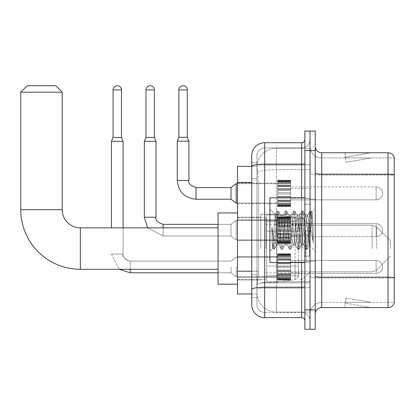 <?xml version="1.0" encoding="UTF-8"?>
<svg xmlns="http://www.w3.org/2000/svg" width="415" height="415" viewBox="0 0 415 415"><rect width="100%" height="100%" fill="white"/><g stroke="black" fill="none" stroke-linecap="round" stroke-linejoin="round"><path stroke-width="0.31" stroke-dasharray="2.08 1.56" d="M310.041 248.569L310.041 214.239L310.041 248.569M260.812 248.569L260.812 214.239L260.812 248.569M277.651 193.38L277.651 180.421L277.651 193.38M237.489 193.38L237.489 203.744L237.489 193.38M277.651 230.169L277.651 243.128L277.651 230.169M237.489 230.169L237.489 240.534L237.489 230.169M277.651 266.964L277.651 279.918L277.651 266.964M237.489 266.964L237.489 256.6L237.489 266.964M290.609 193.38L290.609 180.421L290.609 193.38M290.609 230.169L290.609 243.128L290.609 230.169M290.609 266.964L290.609 279.918L290.609 266.964M310.041 193.38L310.041 188.519L310.041 193.38M310.041 230.169L310.041 261.912L310.041 230.169M310.041 266.964L310.041 271.825L310.041 266.964M251.744 271.171L258.545 271.171L258.421 274.543L257.004 286.205L258.545 271.171L258.545 182.424L258.545 271.171L237.489 271.171L237.489 293.976L256.968 293.976L256.927 292.679A19.432 19.432 0 0 0 276.359 312.111L310.041 312.111L310.041 281.702L310.041 312.111L276.359 312.111L276.359 281.702L276.359 312.111A19.432 19.432 0 0 1 256.927 292.679L256.927 288.726L256.968 293.976L251.744 293.976M257.004 286.205L256.927 288.726L257.004 286.205M237.489 248.569L237.489 284.197L237.489 248.569M276.359 148.228L310.041 148.228L310.041 169.642L310.041 148.228L276.359 148.228A19.432 19.432 0 0 0 256.952 166.633L258.545 182.424L256.952 166.633A19.432 19.432 0 0 1 276.359 148.228L276.359 169.642L310.041 169.642L310.041 281.702L310.041 169.642L276.359 169.642L276.359 148.228A19.432 19.432 0 0 0 256.952 166.633M251.744 162.804L256.927 162.804L251.744 162.804L251.744 178.865L256.927 178.865L256.927 274.73L256.927 162.804L256.927 178.865L251.744 178.865L251.744 274.73L251.744 166.368L256.968 166.368L237.489 166.368L237.489 271.171M256.927 297.539L251.744 297.539L251.744 274.73L251.744 297.539L256.927 297.539L256.927 274.73L256.927 297.539M251.744 304.662A12.953 12.953 0 0 0 264.697 317.62L264.697 312.438A7.771 7.771 0 0 1 256.927 304.662L256.927 166.384L256.927 304.662A7.771 7.771 0 0 0 264.697 312.438L301.622 312.438L301.622 291.709L301.622 317.62A3.237 3.237 0 0 1 304.859 320.857L304.859 139.487L304.859 320.857M310.041 291.709L310.041 163.572L310.041 291.709M304.859 230.169L304.859 262.56L304.859 230.169M304.859 150.495L304.859 131.062L310.041 131.062L310.041 150.495L310.041 131.062L315.224 131.062L315.224 150.495L310.041 150.495L310.041 309.844L310.041 150.495L304.859 150.495L304.859 309.844L310.041 309.844L310.041 329.282L310.041 309.844L315.224 309.844L315.224 150.495M315.224 309.844L315.224 329.282L304.859 329.282L304.859 309.844M310.041 139.487L310.041 163.572L310.041 139.487A8.419 8.419 0 0 1 301.622 147.906A8.419 8.419 0 0 0 310.041 139.487A8.419 8.419 0 0 1 301.622 147.906L301.622 312.438L264.697 312.438L264.697 288.109L301.622 288.109A8.419 1.463 0 0 0 310.041 286.646A8.419 1.463 0 0 1 301.622 288.109L301.622 147.906L264.697 147.906L301.622 147.906M304.859 163.572A3.237 0.56 0 0 1 301.622 164.132L264.697 164.132A12.953 2.251 180 0 0 251.744 166.384L251.744 289.457A12.953 2.251 180 0 1 264.697 287.211L264.697 142.724A12.953 12.953 0 0 0 251.744 155.677A12.953 12.953 0 0 1 264.697 142.724L301.622 142.724A3.237 3.237 0 0 0 304.859 139.487A3.237 3.237 0 0 1 301.622 142.724L301.622 291.709L301.622 288.109L264.697 288.109L264.697 147.906L264.697 165.035L301.622 165.035A8.419 1.463 0 0 0 310.041 163.572A8.419 1.463 0 0 1 301.622 165.035L264.697 165.035L264.697 291.709L264.697 287.211L301.622 287.211A3.237 0.56 0 0 0 304.859 286.646M264.697 317.62L301.622 317.62M251.744 289.457L251.744 291.709M256.927 155.677L256.927 166.384L256.927 155.677A7.771 7.771 0 0 1 264.697 147.906A7.771 7.771 0 0 0 256.927 155.677A7.771 7.771 0 0 1 264.697 147.906M310.041 320.857A8.419 8.419 0 0 0 301.622 312.438A8.419 8.419 0 0 1 310.041 320.857A8.419 8.419 0 0 0 301.622 312.438M315.224 230.169L315.224 261.263L315.224 230.169M306.156 230.169L306.156 261.912L306.156 230.169M310.041 281.671L310.041 173.05L310.041 281.671M394.25 157.944L394.25 175.073L321.703 175.073L321.703 157.944L394.25 157.944L321.703 157.944L321.703 278.071L394.25 278.071L394.25 175.073L394.25 278.071L321.703 278.071L321.703 302.395A11.662 11.662 0 0 0 310.041 314.056A11.662 11.662 0 0 1 321.703 302.395L394.25 302.395L394.25 157.43A6.479 6.479 0 0 0 388.03 152.762L388.03 307.577A6.479 6.479 0 0 0 394.25 302.914L394.25 281.671L394.25 302.395L321.703 302.395L321.703 152.762A6.479 6.479 0 0 1 315.224 146.288L315.224 173.05L315.224 146.288M315.224 314.056L315.224 173.05L315.224 314.056A6.479 6.479 0 0 1 321.703 307.577L321.703 278.071A11.662 2.023 0 0 1 310.041 276.042A11.662 2.023 0 0 0 321.703 278.071L321.703 175.073A11.662 2.023 0 0 1 310.041 173.05L310.041 146.288L310.041 173.05A11.662 2.023 0 0 0 321.703 175.073L394.25 174.985A6.479 1.126 180 0 0 388.03 174.175L321.703 174.175A6.479 1.126 0 0 1 315.224 173.05M370.097 307.499A5.182 5.182 0 0 0 370.994 307.577L345.083 307.577L370.994 307.577A5.182 5.182 0 0 1 370.097 307.499A5.182 5.182 0 0 0 370.994 307.577A5.182 5.182 0 0 1 370.097 307.499A5.182 5.182 0 0 0 370.994 307.577A5.182 5.182 0 0 1 370.097 307.499A5.182 5.182 0 0 0 370.994 307.577A5.182 5.182 0 0 1 370.097 307.499A5.182 5.182 0 0 0 370.994 307.577A5.182 5.182 0 0 1 370.097 307.499A5.182 5.182 0 0 0 370.994 307.577A5.182 5.182 0 0 1 370.097 307.499A5.182 5.182 0 0 0 370.994 307.577A5.182 5.182 0 0 1 370.097 307.499A5.182 5.182 0 0 0 370.994 307.577A5.182 5.182 0 0 1 370.097 307.499A5.182 5.182 0 0 0 370.994 307.577A5.182 5.182 0 0 1 370.097 307.499L345.218 303.116L370.097 307.499M345.083 302.395L345.083 307.577L345.083 302.395M388.03 307.577L321.703 307.577M394.25 157.43A6.479 6.479 0 0 0 388.03 152.762L321.703 152.762M370.994 152.762L345.083 152.762L370.994 152.762A5.182 5.182 0 0 0 370.097 152.845A5.182 5.182 0 0 1 370.994 152.762A5.182 5.182 0 0 0 370.097 152.845A5.182 5.182 0 0 1 370.994 152.762A5.182 5.182 0 0 0 370.097 152.845A5.182 5.182 0 0 1 370.994 152.762A5.182 5.182 0 0 0 370.097 152.845A5.182 5.182 0 0 1 370.994 152.762A5.182 5.182 0 0 0 370.097 152.845A5.182 5.182 0 0 1 370.994 152.762A5.182 5.182 0 0 0 370.097 152.845A5.182 5.182 0 0 1 370.994 152.762A5.182 5.182 0 0 0 370.097 152.845A5.182 5.182 0 0 1 370.994 152.762A5.182 5.182 0 0 0 370.097 152.845A5.182 5.182 0 0 1 370.994 152.762A5.182 5.182 0 0 0 370.097 152.845A5.182 5.182 0 0 1 370.994 152.762M370.994 302.395L345.342 302.395L370.994 302.395L345.342 302.395L370.994 302.395L345.342 302.395L370.994 302.395L345.342 302.395L370.994 302.395L345.342 302.395L370.994 302.395L345.342 302.395L370.994 302.395L345.342 302.395L370.994 302.395L345.342 302.395L370.994 302.395L345.342 302.395L370.994 302.395L346.115 298.012L345.342 302.395L346.115 298.012L345.342 302.395L346.115 298.012L345.342 302.395L346.115 298.012L345.342 302.395L346.115 298.012L345.342 302.395L346.115 298.012L345.342 302.395L346.115 298.012L345.342 302.395L346.115 298.012L345.342 302.395L346.115 298.012L345.342 302.395L346.115 298.012L370.994 302.395M345.342 157.944L345.218 157.228L370.097 152.845L345.218 157.228L345.342 157.944L345.218 157.228L370.097 152.845L345.218 157.228L345.342 157.944L345.218 157.228L370.097 152.845L345.218 157.228L345.342 157.944L345.218 157.228L370.097 152.845L345.218 157.228L345.342 157.944L345.218 157.228L370.097 152.845L345.218 157.228L345.342 157.944L345.218 157.228L370.097 152.845L345.218 157.228L345.342 157.944L345.218 157.228L370.097 152.845L345.218 157.228L345.342 157.944L345.218 157.228L370.097 152.845L345.218 157.228L345.342 157.944L345.218 157.228L370.097 152.845L345.218 157.228L345.342 157.944L370.994 157.944L345.342 157.944L370.994 157.944L345.342 157.944L370.994 157.944L345.342 157.944L370.994 157.944L345.342 157.944L370.994 157.944L345.342 157.944L370.994 157.944L345.342 157.944L370.994 157.944L345.342 157.944L370.994 157.944L345.342 157.944L370.994 157.944L345.342 157.944L346.115 162.332L345.342 157.944M321.703 157.944A11.662 11.662 0 0 1 310.041 146.288A11.662 11.662 0 0 0 321.703 157.944A11.662 11.662 0 0 1 310.041 146.288M345.083 152.762L345.083 157.944L345.083 152.762M370.994 157.944L346.115 162.332L370.994 157.944M304.859 262.56L269.88 262.56L269.88 197.784L269.88 251.288L269.88 197.784L304.859 197.784M284.991 230.169L283.616 217.491L282.931 215.53L282.714 215.717L279.502 242.848L278.818 244.814L278.6 244.627L278.133 242.848L275.181 214.529L272.702 248.466L271.903 241.042L271.903 226.657L272.448 230.169C273.625 238.044 274.932 242.702 276.359 244.16L276.359 230.169L276.359 244.16L276.764 244.814L276.359 244.16C274.932 242.702 273.625 238.044 272.448 230.169L271.903 226.657L273.506 246.707L274.19 249.265L273.506 246.707L271.903 226.657L271.903 241.042L272.997 249.119L271.903 241.042L272.593 248.424L273.163 249.265L272.593 248.429L269.88 251.288L272.702 248.466L275.181 214.529L277.106 211.225L276.592 213.637L273.848 246.707L273.163 249.265L274.362 249.119L273.163 249.265L273.848 246.707L276.592 213.637L277.277 211.079L275.181 214.529L269.88 209.056L275.311 214.488L276.359 225.604L276.359 230.169L276.359 225.604L278.133 242.848L278.6 244.627L281.22 249.119L280.706 246.707L277.962 213.637L277.277 211.079L278.304 211.079L277.619 213.637L274.875 246.707L274.362 249.119L276.981 244.627L278.818 244.814L281.22 249.119L280.706 246.707L277.962 213.637L277.277 211.079L278.304 211.079L277.619 213.637L274.875 246.707L274.362 249.119L276.764 244.814L278.818 244.814L279.502 242.848L282.247 217.491L282.714 215.717L285.333 211.225L284.82 213.637L282.076 246.707L281.22 249.119L282.418 249.265L281.733 246.707L278.989 213.637L278.304 211.079L281.09 215.717L280.877 215.53L280.187 217.491L276.981 244.627L280.187 217.491L280.877 215.53L282.931 215.53L285.333 211.225L284.82 213.637L282.076 246.707L281.391 249.265L282.418 249.265L281.733 246.707L278.989 213.637L278.47 211.225L280.877 215.53L282.931 215.53L283.616 217.491L286.827 244.627L284.991 230.169M282.931 230.169L281.562 217.491L281.09 215.717L281.562 217.491L284.301 242.848L284.991 244.814L284.301 242.848L282.931 230.169M293.213 230.169L291.844 217.491L291.159 215.53L290.941 215.717L287.73 242.848L287.045 244.814L286.827 244.627L289.447 249.119L288.928 246.707L286.189 213.637L285.333 211.225L286.532 211.079L285.847 213.637L283.103 246.707L282.418 249.265L285.204 244.627L287.045 244.814L289.447 249.119L288.928 246.707L286.189 213.637L285.504 211.079L286.532 211.079L285.847 213.637L283.103 246.707L282.584 249.119L284.991 244.814L287.045 244.814L287.73 242.848L290.474 217.491L290.941 215.717L293.561 211.225L293.042 213.637L290.303 246.707L289.447 249.119L290.645 249.265L289.961 246.707L287.216 213.637L286.532 211.079L289.317 215.717L289.099 215.53L288.415 217.491L285.676 242.848L285.204 244.627L285.676 242.848L288.415 217.491L289.099 215.53L291.159 215.53L293.561 211.225L293.042 213.637L290.303 246.707L289.618 249.265L290.645 249.265L289.961 246.707L287.216 213.637L286.698 211.225L289.099 215.53L291.159 215.53L291.844 217.491L295.055 244.627L293.213 230.169M291.159 230.169L289.789 217.491L289.317 215.717L289.789 217.491L292.528 242.848L293.213 244.814L292.528 242.848L291.159 230.169M301.44 230.169L300.071 217.491L299.386 215.53L299.168 215.717L295.957 242.848L295.273 244.814L295.055 244.627L297.674 249.119L297.156 246.707L294.417 213.637L293.561 211.225L294.759 211.079L294.074 213.637L291.33 246.707L290.645 249.265L293.431 244.627L295.273 244.814L297.674 249.119L297.156 246.707L294.417 213.637L293.732 211.079L294.759 211.079L294.074 213.637L291.33 246.707L290.811 249.119L293.213 244.814L295.273 244.814L295.957 242.848L298.701 217.491L299.168 215.717L301.788 211.225L301.269 213.637L298.53 246.707L297.674 249.119L298.873 249.265L298.188 246.707L295.444 213.637L294.759 211.079L297.545 215.717L297.327 215.53L296.642 217.491L293.903 242.848L293.431 244.627L293.903 242.848L296.642 217.491L297.327 215.53L299.386 215.53L301.788 211.225L301.269 213.637L298.53 246.707L297.84 249.265L298.873 249.265L298.188 246.707L295.444 213.637L294.925 211.225L297.327 215.53L299.386 215.53L300.071 217.491L303.282 244.627L301.44 230.169M299.386 230.169L297.545 215.717L300.756 242.848L301.44 244.814L300.756 242.848L299.386 230.169M308.744 220.764L308.744 241.234L306.239 217.491L305.554 215.53L304.869 217.491L302.125 242.848L301.44 244.814L303.5 244.814L305.902 249.119L305.383 246.707L302.644 213.637L301.788 211.225L302.986 211.079L302.296 213.637L299.557 246.707L298.873 249.265L301.658 244.627L303.5 244.814L305.902 249.119L305.383 246.707L302.644 213.637L301.954 211.079L302.986 211.079L302.296 213.637L299.557 246.707L299.039 249.119L301.658 244.627L302.125 242.848L304.869 217.491L305.554 215.53L307.614 215.53L306.924 217.491L304.185 242.848L303.5 244.814L304.185 242.848L306.924 217.491L307.396 215.717L310.015 211.225L309.497 213.637L306.752 246.707L305.902 249.119L307.1 249.265L306.41 246.707L303.671 213.637L302.986 211.079L305.772 215.717L307.614 215.53L310.015 211.225L309.497 213.637L306.752 246.707L306.068 249.265L307.1 249.265L306.41 246.707L303.671 213.637L303.152 211.225L305.772 215.717L306.239 217.491L309.331 245.395L312.049 212.381L313.201 229.075L313.201 242.822L310.928 230.169L307.614 215.53L308.744 220.764L308.744 241.234L309.46 245.348L311.94 212.34L313.201 229.075L311.898 213.637L311.209 211.079L310.524 213.637L307.785 246.707L307.1 249.265L307.785 246.707L310.524 213.637L311.209 211.079L311.898 213.637L313.201 229.075L313.201 242.822L310.866 213.637L310.015 211.225L311.209 211.079L310.181 211.079L310.866 213.637L313.201 242.822L310.928 230.169L308.744 220.764M237.489 284.197L218.057 284.197L218.057 212.942L218.057 284.197L218.057 227.84L80.344 227.84L80.344 269.299A59.594 59.594 0 0 1 20.75 209.705L20.75 92.197L62.209 92.197L20.75 92.197L62.209 92.197L55.729 85.718L27.229 85.718L55.729 85.718L27.229 85.718L20.75 92.197M80.344 227.84A18.136 18.136 0 0 1 62.209 209.705L62.209 92.197M390.365 248.569L390.365 240.793L390.365 248.569M302.265 248.569L302.265 217.797L302.265 248.569M299.677 248.569L299.677 217.797L299.677 248.569M265.994 248.569L265.994 217.797L265.994 248.569M266.643 231.077L266.643 282.252L266.643 266.057L298.38 266.057L298.38 275.773L298.38 221.361L298.38 231.082L266.643 231.077L266.643 221.361L266.643 275.773L266.643 266.057L298.38 266.057L298.38 221.361L298.38 231.082L266.643 231.077L266.643 214.887L266.643 282.252L266.643 266.057L298.38 266.057L298.38 275.778L266.643 275.773L266.643 266.057L277.007 266.057L277.007 282.252L277.007 214.887L277.007 231.077L266.643 231.077L266.643 221.361L266.643 275.773L298.38 275.773L297.436 278.32L295.055 279.627L295.055 266.057L298.38 266.057L298.323 276.452L297.436 278.32L295.055 279.627L295.055 266.057L277.007 266.057L277.007 282.252L277.007 214.887L277.007 231.077L295.055 231.077L295.055 217.512L295.055 279.627L277.007 282.252L266.643 282.252L277.007 282.252L295.055 279.627L295.055 217.512L297.436 218.814L298.38 221.356L266.643 221.361L298.38 221.356L298.38 231.077L266.643 231.077M218.057 227.84L218.057 248.569L218.057 212.942L237.489 212.942M298.38 231.077L295.055 231.077L295.055 217.512L277.007 214.887L266.643 214.887L277.007 214.887L295.055 217.512L297.436 218.814L298.323 220.681L298.38 231.077M376.115 273.444A6.479 6.479 0 0 0 382.589 266.964A6.479 6.479 0 0 0 376.115 260.485A6.479 6.479 0 0 1 382.589 266.964A6.479 6.479 0 0 1 376.115 273.444A6.479 6.479 0 0 0 382.589 266.964A6.479 6.479 0 0 0 376.115 260.485A6.479 6.479 0 0 1 382.589 266.964A6.479 6.479 0 0 1 376.115 273.444A6.479 6.479 0 0 0 382.589 266.964A6.479 6.479 0 0 0 376.115 260.485A6.479 6.479 0 0 1 382.589 266.964A6.479 6.479 0 0 1 376.115 273.444A6.479 6.479 0 0 0 382.589 266.964A6.479 6.479 0 0 0 376.115 260.485A6.479 6.479 0 0 1 382.589 266.964A6.479 6.479 0 0 1 376.115 273.444A6.479 6.479 0 0 0 382.589 266.964A6.479 6.479 0 0 0 376.115 260.485A6.479 6.479 0 0 1 382.589 266.964A6.479 6.479 0 0 1 376.115 273.444A6.479 6.479 0 0 0 382.589 266.964A6.479 6.479 0 0 0 376.115 260.485A6.479 6.479 0 0 1 382.589 266.964A6.479 6.479 0 0 1 376.115 273.444L376.115 260.485L376.115 273.444L376.115 260.485L376.115 273.444L376.115 260.485L376.115 273.444L376.115 260.485L376.115 273.444L376.115 260.485L376.115 273.444L376.115 260.485L376.115 273.444L376.115 260.485L376.115 273.444L376.115 260.485L376.115 273.444L376.115 260.485L376.115 273.444L376.115 260.485L376.115 273.444L376.115 260.485L376.115 273.444L376.115 260.485L376.115 273.444L290.609 273.444L376.115 273.444M121.476 89.931L121.476 137.479L121.476 89.931L121.476 137.479L121.476 89.931L121.476 137.479L121.476 89.931L121.476 137.479L121.476 89.931L121.476 137.479L121.476 89.931L113.056 89.931A4.212 4.212 0 0 1 117.269 85.718A4.212 4.212 0 0 1 121.476 89.931A4.212 4.212 0 0 0 117.269 85.718A4.212 4.212 0 0 0 113.056 89.931A4.212 4.212 0 0 1 117.269 85.718A4.212 4.212 0 0 1 121.476 89.931A4.212 4.212 0 0 0 117.269 85.718A4.212 4.212 0 0 0 113.056 89.931A4.212 4.212 0 0 1 117.269 85.718A4.212 4.212 0 0 1 121.476 89.931A4.212 4.212 0 0 0 117.269 85.718A4.212 4.212 0 0 0 113.056 89.931A4.212 4.212 0 0 1 117.269 85.718A4.212 4.212 0 0 1 121.476 89.931A4.212 4.212 0 0 0 117.269 85.718A4.212 4.212 0 0 0 113.056 89.931A4.212 4.212 0 0 1 117.269 85.718A4.212 4.212 0 0 1 121.476 89.931A4.212 4.212 0 0 0 117.269 85.718A4.212 4.212 0 0 0 113.056 89.931A4.212 4.212 0 0 1 117.269 85.718A4.212 4.212 0 0 1 121.476 89.931L121.476 137.479L113.056 137.479L121.476 137.479L113.056 137.479L121.476 137.479L113.056 137.479L121.476 137.479L113.056 137.479L121.476 137.479L113.056 137.479L121.476 137.479L113.056 137.479L121.476 137.479L113.056 137.479L121.476 137.479L113.056 137.479L121.476 137.479L113.056 137.479L121.476 137.479L113.056 137.479L121.476 137.479L113.056 137.479L117.269 137.479L113.056 137.479L111.438 141.365L123.094 141.365L111.438 141.365L123.094 141.365L111.438 141.365L123.094 141.365L111.438 141.365L123.094 141.365L111.438 141.365L123.094 141.365L111.438 141.365L123.094 141.365L111.438 141.365L123.094 141.365L111.438 141.365L123.094 141.365L111.438 141.365L123.094 141.365L111.438 141.365L123.094 141.365L111.438 141.365L123.094 141.365L111.438 141.365L111.438 227.84M231.015 266.964L231.015 272.795L231.015 266.964M236.197 266.964L236.197 276.681L236.197 266.964M123.094 227.84L123.094 141.365L123.094 254.011L123.094 141.365L123.094 254.011L123.094 141.365L123.094 254.011L123.094 141.365L123.094 254.011L123.094 141.365L123.094 254.011L111.438 254.011L123.094 254.011L111.438 254.011L123.094 254.011L111.438 254.011L123.094 254.011L111.438 254.011L123.094 254.011L111.438 254.011L123.094 254.011L111.438 254.011L123.094 254.011L111.438 254.011L123.094 254.011L111.438 254.011L123.094 254.011L111.438 254.011L123.094 254.011L111.438 254.011L123.094 254.011L111.438 254.011L123.094 254.011L111.438 254.011L123.094 254.011L123.094 141.365L111.438 141.365L113.056 137.479L111.438 141.365M113.056 89.931L113.056 137.479M277.651 279.658L277.651 278.87L277.651 280.099L277.651 279.658L290.609 279.658L290.609 278.47L277.651 278.47L277.651 279.254L277.651 278.47L290.609 278.47L290.609 280.099L290.609 278.47L290.609 279.254L290.609 278.47L277.651 278.47L277.651 278.87L290.609 278.87L290.609 280.099L290.609 277.972L290.609 279.254L290.609 278.47L277.651 278.47L277.651 279.254L277.651 277.972L277.651 279.254L290.609 279.254L290.609 277.303L290.609 280.099L290.609 276.54L290.609 279.254L290.609 278.47L277.651 278.47L290.609 278.47L290.609 280.099L290.609 276.54L290.609 279.254L290.609 278.47L277.651 278.47L277.651 278.87L290.609 278.87L290.609 280.099L290.609 275.207L290.609 279.254L290.609 278.47L277.651 278.47L277.651 279.254L290.609 279.254L290.609 274.725L290.609 280.099L290.609 273.677L290.609 279.254L290.609 278.47L277.651 278.47L290.609 278.47L290.609 280.099L290.609 273.677L290.609 279.254L290.609 278.47L277.651 278.47L277.651 279.658L290.609 279.658L290.609 280.099L290.609 278.47L290.609 280.099L290.609 279.274L290.609 280.099L290.609 279.658L277.651 279.658L277.651 278.47L277.651 279.254L277.651 278.47L290.609 278.47L290.609 279.254L290.609 271.638L290.609 279.254L290.609 278.47L277.651 278.47L277.651 278.87L290.609 278.87L290.609 278.47L290.609 279.658L277.651 279.658L277.651 280.099L277.651 279.274L277.651 280.099L290.609 280.099L290.609 279.274L290.609 280.099L277.651 280.099L277.651 278.87L290.609 278.87L277.651 278.87L277.651 280.099L277.651 279.274L290.609 279.274L277.651 279.274L277.651 280.099L290.609 280.099L277.651 280.099L277.651 279.658L290.609 279.658L277.651 279.658L277.651 277.303L277.651 277.972L290.609 277.972L290.609 271.384L290.609 279.254L290.609 270.149L290.609 279.254L290.609 270.149L290.609 279.254L290.609 278.47L277.651 278.47L290.609 278.47L290.609 278.87L277.651 278.87L277.651 280.099L277.651 279.274L290.609 279.274L277.651 279.274L277.651 280.099L290.609 280.099L277.651 280.099L277.651 279.658L290.609 279.658L277.651 279.658L277.651 278.47L277.651 278.87L290.609 278.87L277.651 278.87L277.651 280.099L277.651 279.274L290.609 279.274L277.651 279.274L277.651 280.099L290.609 280.099L277.651 280.099L277.651 279.658L290.609 279.658L277.651 279.658L277.651 278.47L277.651 279.254L290.609 279.254L290.609 267.613L290.609 277.972L277.651 277.972L277.651 279.254L290.609 279.254L277.651 279.254L277.651 278.47L290.609 278.47L290.609 279.254L277.651 279.254L277.651 276.54L277.651 277.303L290.609 277.303L290.609 266.316L290.609 277.303L277.651 277.303L277.651 277.972L290.609 277.972L277.651 277.972L277.651 279.254L277.651 278.47L277.651 278.87L290.609 278.87L277.651 278.87L277.651 280.099L277.651 279.274L290.609 279.274L277.651 279.274L277.651 280.099L290.609 280.099L277.651 280.099L277.651 279.658L290.609 279.658L277.651 279.658L277.651 276.54L277.651 277.21L277.651 276.54L290.609 276.54L290.609 277.21L290.609 263.52L290.609 277.21L290.609 276.54L277.651 276.54L277.651 277.303L290.609 277.303L277.651 277.303L277.651 277.972L290.609 277.972L277.651 277.972L277.651 279.254L290.609 279.254L277.651 279.254L277.651 278.47L290.609 278.47L277.651 278.47L277.651 278.87L290.609 278.87L277.651 278.87L277.651 280.099L277.651 279.274L290.609 279.274L277.651 279.274L277.651 280.099L290.609 280.099L277.651 280.099L277.651 279.658L290.609 279.658L277.651 279.658L277.651 275.207L277.651 277.21L290.609 277.21L290.609 263.52L290.609 277.21L277.651 277.21L277.651 276.54L290.609 276.54L277.651 276.54L277.651 277.303L290.609 277.303L277.651 277.303L277.651 277.972L290.609 277.972L277.651 277.972L277.651 279.254L290.609 279.254L277.651 279.254L277.651 278.47L290.609 278.47L290.609 278.87L277.651 278.87L290.609 278.87L277.651 278.87L277.651 280.099L277.651 279.274L290.609 279.274L277.651 279.274L277.651 280.099L290.609 280.099L277.651 280.099L277.651 279.658L290.609 279.658L277.651 279.658L277.651 278.47L277.651 278.87L290.609 278.87L277.651 278.87L277.651 280.099L277.651 279.274L290.609 279.274L277.651 279.274L277.651 280.099L290.609 280.099L277.651 280.099L277.651 279.658L290.609 279.658L277.651 279.658L277.651 274.725L277.651 275.207L290.609 275.207L290.609 262.545L290.609 275.207L277.651 275.207L277.651 277.21L290.609 277.21L277.651 277.21L277.651 276.54L290.609 276.54L277.651 276.54L277.651 277.303L290.609 277.303L277.651 277.303L277.651 277.972L290.609 277.972L277.651 277.972L277.651 279.254L290.609 279.254L277.651 279.254L277.651 278.47L290.609 278.47L290.609 279.254L277.651 279.254L277.651 273.677L277.651 274.725L290.609 274.725L290.609 262.29L290.609 274.725L277.651 274.725L277.651 275.207L290.609 275.207L277.651 275.207L277.651 277.21L290.609 277.21L277.651 277.21L277.651 276.54L290.609 276.54L277.651 276.54L277.651 277.303L290.609 277.303L277.651 277.303L277.651 277.972L290.609 277.972L277.651 277.972L277.651 279.254L290.609 279.254L277.651 279.254L277.651 278.47L277.651 278.87L290.609 278.87L277.651 278.87L277.651 280.099L277.651 279.274L290.609 279.274L277.651 279.274L277.651 280.099L290.609 280.099L277.651 280.099L277.651 279.658L290.609 279.658L277.651 279.658L277.651 273.677L277.651 274.159L277.651 273.677L290.609 273.677L290.609 274.159L290.609 259.769L290.609 274.159L290.609 273.677L277.651 273.677L277.651 274.725L290.609 274.725L277.651 274.725L277.651 275.207L290.609 275.207L277.651 275.207L277.651 277.21L290.609 277.21L277.651 277.21L277.651 276.54L290.609 276.54L277.651 276.54L277.651 277.303L290.609 277.303L277.651 277.303L277.651 277.972L290.609 277.972L277.651 277.972L277.651 279.254L290.609 279.254L277.651 279.254L277.651 278.47L290.609 278.47L277.651 278.47L277.651 278.87L290.609 278.87L277.651 278.87L277.651 280.099L277.651 279.274L290.609 279.274L277.651 279.274L277.651 280.099L290.609 280.099L277.651 280.099L277.651 279.658L290.609 279.658L277.651 279.658L277.651 271.638L277.651 274.159L290.609 274.159L290.609 259.769L290.609 274.159L277.651 274.159L277.651 273.677L290.609 273.677L277.651 273.677L277.651 274.725L290.609 274.725L277.651 274.725L277.651 275.207L290.609 275.207L277.651 275.207L277.651 277.21L290.609 277.21L277.651 277.21L277.651 276.54L290.609 276.54L277.651 276.54L277.651 277.303L290.609 277.303L277.651 277.303L277.651 277.972L290.609 277.972L277.651 277.972L277.651 279.254L290.609 279.254L277.651 279.254L277.651 278.47L290.609 278.47L290.609 278.87L277.651 278.87L277.651 280.099L277.651 279.274L290.609 279.274L277.651 279.274L277.651 280.099L290.609 280.099L277.651 280.099L277.651 279.658L290.609 279.658L277.651 279.658M277.651 271.384L277.651 270.149L277.651 271.384L290.609 271.384L290.609 259.209L290.609 271.638L290.609 258.721L290.609 271.384L277.651 271.384L290.609 271.638L277.651 271.638L277.651 274.159L277.651 270.149L290.609 270.409L290.609 256.719L290.609 270.409L277.651 270.149L277.651 271.384L290.609 271.384L277.651 271.384L290.609 271.638L277.651 271.638L277.651 274.159L290.609 274.159L277.651 274.159L277.651 267.613L277.651 270.409L290.609 270.409L290.609 256.719L290.609 270.409L277.651 270.409L290.609 270.149L277.651 270.149L277.651 271.384L290.609 271.384L277.651 271.384L290.609 271.638L277.651 271.638L277.651 274.159L290.609 274.159L277.651 274.159L277.651 273.677L290.609 273.677L277.651 273.677L277.651 266.316L277.651 267.613L290.609 267.613L290.609 256.626L290.609 267.613L277.651 267.613L290.609 267.613L277.651 267.613L277.651 270.409L290.609 270.409L277.651 270.149L290.609 270.149L277.651 270.149L277.651 271.384L290.609 271.384L277.651 271.384L290.609 271.638L277.651 271.638L277.651 274.159L290.609 274.159L277.651 274.159L277.651 273.677L290.609 273.677L277.651 273.677L277.651 274.725L290.609 274.725L277.651 274.725L277.651 263.52L277.651 266.316L290.609 266.316L290.609 255.956L290.609 266.316L277.651 266.316L290.609 266.316L277.651 266.316L277.651 267.613L290.609 267.613L277.651 267.613L290.609 267.613L277.651 267.613L277.651 270.409L290.609 270.409L277.651 270.149L290.609 270.149L277.651 270.149L277.651 271.384L290.609 271.384L277.651 271.384L290.609 271.638L277.651 271.638L277.651 274.159L290.609 274.159L277.651 274.159L277.651 273.677L290.609 273.677L277.651 273.677L277.651 274.725L290.609 274.725L277.651 274.725L277.651 275.207L290.609 275.207L277.651 275.207L277.651 263.52L290.609 263.779L290.609 254.675L290.609 263.779L277.651 263.52L277.651 266.316L290.609 266.316L277.651 266.316L290.609 266.316L277.651 266.316L277.651 267.613L290.609 267.613L277.651 267.613L290.609 267.613L277.651 267.613L277.651 270.409L290.609 270.409L277.651 270.149L290.609 270.149L277.651 270.149L277.651 271.384L290.609 271.384L277.651 271.384L290.609 271.638L277.651 271.638L277.651 274.159L290.609 274.159L277.651 274.159L277.651 273.677L290.609 273.677L277.651 273.677L277.651 274.725L290.609 274.725L277.651 274.725L277.651 275.207L290.609 275.207L277.651 275.207L277.651 277.21L290.609 277.21L277.651 277.21L277.651 262.545L277.651 263.779L290.609 263.779L290.609 254.675L290.609 263.779L277.651 263.779L290.609 263.52L277.651 263.52L277.651 266.316L290.609 266.316L277.651 266.316L290.609 266.316L277.651 266.316L277.651 267.613L290.609 267.613L277.651 267.613L290.609 267.613L277.651 267.613L277.651 270.409L290.609 270.409L277.651 270.149L290.609 270.149L277.651 270.149L277.651 271.384L290.609 271.384L277.651 271.384L290.609 271.638L277.651 271.638L277.651 274.159L290.609 274.159L277.651 274.159L277.651 273.677L290.609 273.677L277.651 273.677L277.651 274.725L290.609 274.725L277.651 274.725L277.651 275.207L290.609 275.207L277.651 275.207L277.651 277.21L290.609 277.21L277.651 277.21L277.651 276.54L290.609 276.54L277.651 276.54L277.651 262.29L290.609 262.545L290.609 254.675L290.609 262.545L277.651 262.545L277.651 263.779L290.609 263.779L277.651 263.52L290.609 263.52L277.651 263.52L277.651 266.316L290.609 266.316L277.651 266.316L290.609 266.316L277.651 266.316L277.651 267.613L290.609 267.613L277.651 267.613L290.609 267.613L277.651 267.613L277.651 270.409L290.609 270.409L277.651 270.149L290.609 270.149L277.651 270.149L277.651 271.384L290.609 271.384L277.651 271.384L290.609 271.638L277.651 271.638L277.651 274.159L290.609 274.159L277.651 274.159L277.651 273.677L290.609 273.677L277.651 273.677L277.651 274.725L290.609 274.725L277.651 274.725L277.651 275.207L290.609 275.207L277.651 275.207L277.651 277.21L290.609 277.21L277.651 277.21L277.651 276.54L290.609 276.54L277.651 276.54L277.651 277.303L290.609 277.303L277.651 277.303L277.651 259.769L277.651 262.29L290.609 262.29L290.609 254.276L290.609 262.29L277.651 262.29L290.609 262.545L277.651 262.545L277.651 263.779L290.609 263.779L277.651 263.52L290.609 263.52L277.651 263.52L277.651 266.316L290.609 266.316L277.651 266.316L290.609 266.316L277.651 266.316L277.651 267.613L290.609 267.613L277.651 267.613L290.609 267.613L277.651 267.613L277.651 270.409L290.609 270.409L277.651 270.149L290.609 270.149L277.651 270.149L277.651 271.384L290.609 271.384L277.651 271.384L290.609 271.638L277.651 271.638L277.651 274.159L290.609 274.159L277.651 274.159L277.651 273.677L290.609 273.677L277.651 273.677L277.651 274.725L290.609 274.725L277.651 274.725L277.651 275.207L290.609 275.207L277.651 275.207L277.651 277.21L290.609 277.21L277.651 277.21L277.651 276.54L290.609 276.54L277.651 276.54L277.651 277.303L290.609 277.303L277.651 277.303L277.651 277.972L290.609 277.972L277.651 277.972L277.651 259.769L277.651 260.257L277.651 259.769L290.609 259.769L290.609 260.257L290.609 253.83L290.609 260.257L290.609 259.769L277.651 259.769L277.651 262.29L290.609 262.29L277.651 262.29L290.609 262.545L277.651 262.545L277.651 263.779L290.609 263.779L277.651 263.52L290.609 263.52L277.651 263.52L277.651 266.316L290.609 266.316L277.651 266.316L290.609 266.316L277.651 266.316L277.651 267.613L290.609 267.613L277.651 267.613L290.609 267.613L277.651 267.613L277.651 270.409L290.609 270.409L277.651 270.149L290.609 270.149L277.651 270.149L277.651 271.384L290.609 271.384L277.651 271.384L290.609 271.638L277.651 271.638L277.651 274.159L290.609 274.159L277.651 274.159L277.651 273.677L290.609 273.677L277.651 273.677L277.651 274.725L290.609 274.725L277.651 274.725L277.651 275.207L290.609 275.207L277.651 275.207L277.651 277.21L290.609 277.21L277.651 277.21L277.651 276.54L290.609 276.54L277.651 276.54L277.651 277.303L290.609 277.303L277.651 277.303L277.651 277.972L290.609 277.972L277.651 277.972L277.651 279.254L290.609 279.254L277.651 279.254L277.651 259.209L277.651 260.257L290.609 260.257L290.609 253.83L290.609 260.257L277.651 260.257L277.651 259.769L290.609 259.769L277.651 259.769L277.651 262.29L290.609 262.29L277.651 262.29L290.609 262.545L277.651 262.545L277.651 263.779L290.609 263.779L277.651 263.52L290.609 263.52L277.651 263.52L277.651 266.316L290.609 266.316L277.651 266.316L290.609 266.316L277.651 266.316L277.651 267.613L290.609 267.613L277.651 267.613L290.609 267.613L277.651 267.613L277.651 270.409L290.609 270.409L277.651 270.149L290.609 270.149L277.651 270.149L277.651 271.384L290.609 271.384L277.651 271.384L290.609 271.638L277.651 271.638L277.651 274.159L290.609 274.159L277.651 274.159L277.651 273.677L290.609 273.677L277.651 273.677L277.651 274.725L290.609 274.725L277.651 274.725L277.651 275.207L290.609 275.207L277.651 275.207L277.651 277.21L290.609 277.21L277.651 277.21L277.651 276.54L290.609 276.54L277.651 276.54L277.651 277.303L290.609 277.303L277.651 277.303L277.651 277.972L290.609 277.972L277.651 277.972L277.651 279.254L290.609 279.254L277.651 279.254L277.651 278.47L290.609 278.47L290.609 279.254L277.651 279.254L277.651 258.721L277.651 259.209L290.609 259.209L290.609 253.83L290.609 259.209L277.651 259.209L277.651 260.257L290.609 260.257L277.651 260.257L277.651 259.769L290.609 259.769L277.651 259.769L277.651 262.29L290.609 262.29L277.651 262.29L290.609 262.545L277.651 262.545L277.651 263.779L290.609 263.779L277.651 263.52L290.609 263.52L277.651 263.52L277.651 266.316L290.609 266.316L277.651 266.316L290.609 266.316L277.651 266.316L277.651 267.613L290.609 267.613L277.651 267.613L290.609 267.613L277.651 267.613L277.651 270.409L290.609 270.409L277.651 270.149L290.609 270.149L277.651 270.149L277.651 271.384L290.609 271.384L277.651 271.384M277.651 256.719L277.651 258.721L277.651 256.719L277.651 257.388L277.651 256.719L290.609 256.719L290.609 257.388L290.609 253.83L290.609 258.721L290.609 253.83L290.609 257.388L290.609 256.719L277.651 256.719L277.651 258.721L290.609 258.721L277.651 258.721L277.651 256.626L277.651 257.388L290.609 257.388L290.609 253.83L290.609 257.388L277.651 257.388L277.651 256.719L290.609 256.719L277.651 256.719L277.651 258.721L290.609 258.721L277.651 258.721L277.651 259.209L290.609 259.209L277.651 259.209L277.651 255.956L277.651 256.626L290.609 256.626L290.609 253.83L290.609 256.626L277.651 256.626L277.651 257.388L290.609 257.388L277.651 257.388L277.651 256.719L290.609 256.719L277.651 256.719L277.651 258.721L290.609 258.721L277.651 258.721L277.651 259.209L290.609 259.209L277.651 259.209L277.651 260.257L290.609 260.257L277.651 260.257L277.651 254.675L277.651 255.956L290.609 255.956L290.609 253.83L290.609 255.956L277.651 255.956L277.651 256.626L290.609 256.626L277.651 256.626L277.651 257.388L290.609 257.388L277.651 257.388L277.651 256.719L290.609 256.719L277.651 256.719L277.651 258.721L290.609 258.721L277.651 258.721L277.651 259.209L290.609 259.209L277.651 259.209L277.651 260.257L290.609 260.257L277.651 260.257L277.651 259.769L290.609 259.769L277.651 259.769L277.651 254.675L277.651 255.458L277.651 254.675L290.609 254.675L290.609 255.458L290.609 253.83L290.609 255.458L290.609 254.675L277.651 254.675L277.651 255.956L290.609 255.956L277.651 255.956L277.651 256.626L290.609 256.626L277.651 256.626L277.651 257.388L290.609 257.388L277.651 257.388L277.651 256.719L290.609 256.719L277.651 256.719L277.651 258.721L290.609 258.721L277.651 258.721L277.651 259.209L290.609 259.209L277.651 259.209L277.651 260.257L290.609 260.257L277.651 260.257L277.651 259.769L290.609 259.769L277.651 259.769L277.651 262.29L290.609 262.29L277.651 262.29L277.651 254.675L277.651 255.458L277.651 255.059L277.651 255.458L290.609 255.458L290.609 253.83L290.609 255.458L277.651 255.458L277.651 254.675L290.609 254.675L277.651 254.675L277.651 255.956L290.609 255.956L277.651 255.956L277.651 256.626L290.609 256.626L277.651 256.626L277.651 257.388L290.609 257.388L277.651 257.388L277.651 256.719L290.609 256.719L277.651 256.719L277.651 258.721L290.609 258.721L277.651 258.721L277.651 259.209L290.609 259.209L277.651 259.209L277.651 260.257L290.609 260.257L277.651 260.257L277.651 259.769L290.609 259.769L277.651 259.769L277.651 262.29L290.609 262.29L277.651 262.545L290.609 262.545L277.651 262.545L277.651 254.276L277.651 255.059L290.609 255.059L290.609 253.83L290.609 255.059L277.651 255.059L277.651 255.458L290.609 255.458L277.651 255.458L277.651 254.675L290.609 254.675L277.651 254.675L277.651 255.956L290.609 255.956L277.651 255.956L277.651 256.626L290.609 256.626L277.651 256.626L277.651 257.388L290.609 257.388L277.651 257.388L277.651 256.719L290.609 256.719L277.651 256.719L277.651 258.721L290.609 258.721L277.651 258.721L277.651 259.209L290.609 259.209L277.651 259.209L277.651 260.257L290.609 260.257L277.651 260.257L277.651 259.769L290.609 259.769L277.651 259.769L277.651 262.29L290.609 262.29L277.651 262.29L290.609 262.545L277.651 262.545L277.651 263.779L290.609 263.779L277.651 263.779L277.651 253.83L277.651 254.276L290.609 254.276L290.609 253.83L290.609 254.66L290.609 253.83L290.609 254.276L277.651 254.276L277.651 255.059L290.609 255.059L277.651 255.059L277.651 255.458L290.609 255.458L277.651 255.458L277.651 254.675L290.609 254.675L277.651 254.675L277.651 255.956L290.609 255.956L277.651 255.956L277.651 256.626L290.609 256.626L277.651 256.626L277.651 257.388L290.609 257.388L277.651 257.388L277.651 256.719L290.609 256.719L277.651 256.719L277.651 258.721L290.609 258.721L277.651 258.721L277.651 259.209L290.609 259.209L277.651 259.209L277.651 260.257L290.609 260.257L277.651 260.257L277.651 259.769L290.609 259.769L277.651 259.769L277.651 262.29L290.609 262.29L277.651 262.29L290.609 262.545L277.651 262.545L277.651 263.779L290.609 263.779L277.651 263.52L290.609 263.52L277.651 263.52L277.651 266.316L277.651 253.83L277.651 254.66L277.651 253.83L290.609 253.83L290.609 254.66L290.609 253.83L277.651 253.83L277.651 254.276L290.609 254.276L277.651 254.276L277.651 255.059L290.609 255.059L277.651 255.059L277.651 255.458L290.609 255.458L277.651 255.458L277.651 254.675L290.609 254.675L277.651 254.675L277.651 255.956L290.609 255.956L277.651 255.956L277.651 256.626L290.609 256.626L277.651 256.626L277.651 257.388L290.609 257.388L277.651 257.388L277.651 256.719L290.609 256.719L277.651 256.719L277.651 258.721L290.609 258.721L277.651 258.721L277.651 259.209L290.609 259.209L277.651 259.209L277.651 260.257L290.609 260.257L277.651 260.257L277.651 259.769L290.609 259.769L277.651 259.769L277.651 262.29L290.609 262.29L277.651 262.29L290.609 262.545L277.651 262.545L277.651 263.779L290.609 263.779L277.651 263.52L290.609 263.52L277.651 263.52L277.651 266.316L290.609 266.316L277.651 266.316L290.609 266.316L277.651 266.316L277.651 267.613L277.651 253.83L277.651 254.66L290.609 254.66L277.651 254.66L277.651 253.83L290.609 253.83L277.651 253.83L277.651 254.276L290.609 254.276L277.651 254.276L277.651 255.059L290.609 255.059L277.651 255.059L277.651 255.458L290.609 255.458L277.651 255.458L277.651 254.675L290.609 254.675L277.651 254.675L277.651 255.956L290.609 255.956L277.651 255.956L277.651 256.626L290.609 256.626L277.651 256.626L277.651 257.388L290.609 257.388L277.651 257.388L277.651 256.719L290.609 256.719L277.651 256.719L277.651 258.721L290.609 258.721L277.651 258.721L277.651 259.209L290.609 259.209L277.651 259.209L277.651 260.257L290.609 260.257L277.651 260.257L277.651 259.769L290.609 259.769L277.651 259.769L277.651 262.29L290.609 262.29L277.651 262.29L290.609 262.545L277.651 262.545L277.651 263.779L290.609 263.779L277.651 263.52L290.609 263.52L277.651 263.52L277.651 266.316L290.609 266.316L277.651 266.316L290.609 266.316L277.651 266.316L277.651 267.613L290.609 267.613L277.651 267.613L290.609 267.613L277.651 267.613L277.651 270.409L277.651 253.83L277.651 254.66L290.609 254.66L277.651 254.66L277.651 253.83L290.609 253.83L277.651 253.83L277.651 254.276L290.609 254.276L277.651 254.276L277.651 255.059L290.609 255.059L277.651 255.059L277.651 255.458L290.609 255.458L277.651 255.458L277.651 254.675L290.609 254.675L277.651 254.675L277.651 255.956L290.609 255.956L277.651 255.956L277.651 256.626L290.609 256.626L277.651 256.626L277.651 257.388L290.609 257.388L277.651 257.388L277.651 256.719L290.609 256.719L277.651 256.719L277.651 258.721L290.609 258.721L277.651 258.721L277.651 259.209L290.609 259.209L277.651 259.209L277.651 260.257L290.609 260.257L277.651 260.257L277.651 259.769L290.609 259.769L277.651 259.769L277.651 262.29L290.609 262.29L277.651 262.29L290.609 262.545L277.651 262.545L277.651 263.779L290.609 263.779L277.651 263.52L290.609 263.52L277.651 263.52L277.651 266.316L290.609 266.316L277.651 266.316L290.609 266.316L277.651 266.316L277.651 267.613L290.609 267.613L277.651 267.613L290.609 267.613L277.651 267.613L277.651 270.409L290.609 270.409L277.651 270.409L277.651 253.83L277.651 254.66L290.609 254.66L277.651 254.66L277.651 253.83L290.609 253.83L277.651 253.83L277.651 254.276L290.609 254.276L277.651 254.276L277.651 255.059L290.609 255.059L277.651 255.059L277.651 255.458L290.609 255.458L277.651 255.458L277.651 254.675L290.609 254.675L277.651 254.675L277.651 255.956L290.609 255.956L277.651 255.956L277.651 256.626L290.609 256.626L277.651 256.626L277.651 257.388L290.609 257.388L277.651 257.388L277.651 256.719L290.609 256.719L277.651 256.719M277.651 254.66L290.609 254.66L277.651 254.66L277.651 253.83L277.651 254.66L290.609 254.66L277.651 254.66L277.651 253.83L290.609 253.83L277.651 253.83L277.651 254.66L290.609 254.66L277.651 254.66L277.651 253.83L290.609 253.83L277.651 253.83L277.651 254.276L290.609 254.276L277.651 254.276L277.651 255.059L277.651 253.83L277.651 254.66L290.609 254.66L277.651 254.66L277.651 253.83L290.609 253.83L277.651 253.83L277.651 254.276L290.609 254.276L277.651 254.276L277.651 255.059L290.609 255.059L277.651 255.059L277.651 255.458L277.651 253.83L277.651 254.66L290.609 254.66L277.651 254.66L277.651 253.83L290.609 253.83L277.651 253.83L277.651 254.276L290.609 254.276L277.651 254.276L277.651 255.059L290.609 255.059L277.651 255.059L277.651 255.458L290.609 255.458L277.651 255.458L277.651 253.83L277.651 254.66L290.609 254.66L277.651 254.66L277.651 253.83L290.609 253.83L277.651 253.83L277.651 254.276L290.609 254.276L277.651 254.276L277.651 255.059L290.609 255.059L277.651 255.059L277.651 255.458L290.609 255.458L277.651 255.458L277.651 254.675L290.609 254.675L277.651 254.675L277.651 255.956L277.651 253.83L277.651 254.66L290.609 254.66L277.651 254.66L277.651 253.83L290.609 253.83L277.651 253.83L277.651 254.276L290.609 254.276L277.651 254.276L277.651 255.059L290.609 255.059L277.651 255.059L277.651 255.458L290.609 255.458L277.651 255.458L277.651 254.675L290.609 254.675L277.651 254.675L277.651 255.956L290.609 255.956L277.651 255.956L277.651 256.626L277.651 253.83L277.651 254.66L290.609 254.66L277.651 254.66L277.651 253.83L290.609 253.83L277.651 253.83L277.651 254.276L290.609 254.276L277.651 254.276L277.651 255.059L290.609 255.059L277.651 255.059L277.651 255.458L290.609 255.458L277.651 255.458L277.651 254.675L290.609 254.675L277.651 254.675L277.651 255.956L290.609 255.956L277.651 255.956L277.651 256.626L290.609 256.626L277.651 256.626L277.651 257.388L277.651 253.83L277.651 254.66L290.609 254.66L277.651 254.66M277.651 279.274L290.609 279.274L277.651 279.274L277.651 280.099L277.651 279.274L290.609 279.274L277.651 279.274M277.651 278.87L290.609 278.87L277.651 278.87M277.651 280.099L290.609 280.099L277.651 280.099M277.651 277.972L290.609 277.972L277.651 277.972M277.651 277.303L290.609 277.303L277.651 277.303M277.651 276.54L290.609 276.54L277.651 276.54M277.651 277.21L290.609 277.21L277.651 277.21M277.651 275.207L290.609 275.207L277.651 275.207M277.651 274.725L290.609 274.725L277.651 274.725M277.651 273.677L290.609 273.677L277.651 273.677M277.651 274.159L290.609 274.159L277.651 274.159M277.651 271.638L290.609 271.638L277.651 271.638M277.651 270.149L290.609 270.149L277.651 270.149M277.651 270.409L290.609 270.409L277.651 270.409M277.651 267.613L290.609 267.613L277.651 267.613M277.651 266.316L290.609 266.316L277.651 266.316M277.651 263.52L290.609 263.52L277.651 263.52M277.651 263.779L290.609 263.779L277.651 263.779M277.651 262.545L290.609 262.545L277.651 262.545M277.651 262.29L290.609 262.29L277.651 262.29M277.651 259.769L290.609 259.769L277.651 259.769M277.651 260.257L290.609 260.257L277.651 260.257M277.651 259.209L290.609 259.209L277.651 259.209M277.651 258.721L290.609 258.721L277.651 258.721M277.651 257.388L290.609 257.388L277.651 257.388M277.651 256.626L290.609 256.626L277.651 256.626M277.651 255.956L290.609 255.956L277.651 255.956M277.651 254.675L290.609 254.675L277.651 254.675M277.651 255.458L290.609 255.458L277.651 255.458M277.651 255.059L290.609 255.059L277.651 255.059M277.651 254.276L290.609 254.276L277.651 254.276M277.651 253.83L290.609 253.83L277.651 253.83M154.385 89.931L154.385 137.479L154.385 89.931L154.385 137.479L154.385 89.931L154.385 137.479L154.385 89.931L154.385 137.479L154.385 89.931L154.385 137.479L154.385 89.931L145.961 89.931A4.212 4.212 0 0 1 150.173 85.718A4.212 4.212 0 0 1 154.385 89.931A4.212 4.212 0 0 0 150.173 85.718A4.212 4.212 0 0 0 145.961 89.931A4.212 4.212 0 0 1 150.173 85.718A4.212 4.212 0 0 1 154.385 89.931A4.212 4.212 0 0 0 150.173 85.718A4.212 4.212 0 0 0 145.961 89.931A4.212 4.212 0 0 1 150.173 85.718A4.212 4.212 0 0 1 154.385 89.931A4.212 4.212 0 0 0 150.173 85.718A4.212 4.212 0 0 0 145.961 89.931A4.212 4.212 0 0 1 150.173 85.718A4.212 4.212 0 0 1 154.385 89.931A4.212 4.212 0 0 0 150.173 85.718A4.212 4.212 0 0 0 145.961 89.931A4.212 4.212 0 0 1 150.173 85.718A4.212 4.212 0 0 1 154.385 89.931A4.212 4.212 0 0 0 150.173 85.718A4.212 4.212 0 0 0 145.961 89.931A4.212 4.212 0 0 1 150.173 85.718A4.212 4.212 0 0 1 154.385 89.931L154.385 137.479L145.961 137.479L154.385 137.479L145.961 137.479L154.385 137.479L145.961 137.479L154.385 137.479L145.961 137.479L154.385 137.479L145.961 137.479L154.385 137.479L145.961 137.479L154.385 137.479L145.961 137.479L154.385 137.479L145.961 137.479L154.385 137.479L145.961 137.479L154.385 137.479L145.961 137.479L154.385 137.479L145.961 137.479L150.173 137.479L145.961 137.479L144.342 141.365L156.004 141.365L144.342 141.365L156.004 141.365L144.342 141.365L156.004 141.365L144.342 141.365L156.004 141.365L144.342 141.365L156.004 141.365L144.342 141.365L156.004 141.365L144.342 141.365L156.004 141.365L144.342 141.365L156.004 141.365L144.342 141.365L156.004 141.365L144.342 141.365L156.004 141.365L144.342 141.365L156.004 141.365L144.342 141.365L156.004 141.365L156.004 217.216L144.342 217.216L156.004 217.216C155.003 220.012 157.378 222.388 163.126 224.344L163.126 236L163.126 224.344L163.126 236L163.126 224.344L163.126 236L163.126 224.344L163.126 236L163.126 224.344L163.126 236L163.126 224.344L163.126 236L163.126 224.344L163.126 236L163.126 224.344L163.126 236L163.126 224.344L163.126 236L163.126 224.344L163.126 236L163.126 224.344L231.015 224.344L231.015 236L231.015 224.344L231.015 236L231.015 224.344L231.015 236L231.015 224.344L231.015 236L231.015 224.344L231.015 236L231.015 224.344L231.015 236L231.015 224.344L231.015 236L231.015 224.344L231.015 236L231.015 224.344L231.015 236L231.015 224.344L231.015 236L231.015 224.344L231.015 236L231.015 224.344L231.015 236L231.015 224.344L236.197 220.453L236.197 239.886L236.197 220.453L236.197 239.886L236.197 220.453L236.197 239.886L236.197 220.453L236.197 239.886L236.197 220.453L236.197 239.886L236.197 220.453L236.197 239.886L236.197 220.453L236.197 239.886L236.197 220.453L236.197 239.886L236.197 220.453L236.197 239.886L236.197 220.453L236.197 239.886L236.197 220.453L236.197 239.886L236.197 220.453L236.197 239.886L236.197 220.453L277.651 220.453L236.197 220.453L277.651 220.453L236.197 220.453L277.651 220.453L236.197 220.453L277.651 220.453L236.197 220.453L277.651 220.453L236.197 220.453L277.651 220.453L236.197 220.453L231.015 224.344L163.126 224.344C157.378 222.388 155.003 220.012 156.004 217.216L156.004 141.365L154.385 137.479L156.004 141.365L156.004 217.216C155.003 220.012 157.378 222.388 163.126 224.344L231.015 224.344L236.197 220.453L231.015 224.344L163.126 224.344C157.378 222.388 155.003 220.012 156.004 217.216L156.004 141.365L154.385 137.479L156.004 141.365L156.004 217.216C155.003 220.012 157.378 222.388 163.126 224.344L231.015 224.344L236.197 220.453L231.015 224.344L163.126 224.344C157.378 222.388 155.003 220.012 156.004 217.216L156.004 141.365L154.385 137.479L156.004 141.365L156.004 217.216C155.003 220.012 157.378 222.388 163.126 224.344L231.015 224.344L236.197 220.453L231.015 224.344L163.126 224.344C157.378 222.388 155.003 220.012 156.004 217.216L156.004 141.365L154.385 137.479L156.004 141.365L156.004 217.216C155.003 220.012 157.378 222.388 163.126 224.344L231.015 224.344L236.197 220.453L231.015 224.344L163.126 224.344C157.378 222.388 155.003 220.012 156.004 217.216L156.004 141.365L154.385 137.479L156.004 141.365L156.004 217.216C155.003 220.012 157.378 222.388 163.126 224.344L231.015 224.344L236.197 220.453L231.015 224.344L218.057 224.344M376.115 236.649A6.479 6.479 0 0 0 382.589 230.169A6.479 6.479 0 0 0 376.115 223.695A6.479 6.479 0 0 1 382.589 230.169A6.479 6.479 0 0 1 376.115 236.649A6.479 6.479 0 0 0 382.589 230.169A6.479 6.479 0 0 0 376.115 223.695A6.479 6.479 0 0 1 382.589 230.169A6.479 6.479 0 0 1 376.115 236.649A6.479 6.479 0 0 0 382.589 230.169A6.479 6.479 0 0 0 376.115 223.695A6.479 6.479 0 0 1 382.589 230.169A6.479 6.479 0 0 1 376.115 236.649A6.479 6.479 0 0 0 382.589 230.169A6.479 6.479 0 0 0 376.115 223.695A6.479 6.479 0 0 1 382.589 230.169A6.479 6.479 0 0 1 376.115 236.649A6.479 6.479 0 0 0 382.589 230.169A6.479 6.479 0 0 0 376.115 223.695A6.479 6.479 0 0 1 382.589 230.169A6.479 6.479 0 0 1 376.115 236.649A6.479 6.479 0 0 0 382.589 230.169A6.479 6.479 0 0 0 376.115 223.695A6.479 6.479 0 0 1 382.589 230.169A6.479 6.479 0 0 1 376.115 236.649L376.115 223.695L376.115 236.649L376.115 223.695L376.115 236.649L376.115 223.695L376.115 236.649L376.115 223.695L376.115 236.649L376.115 223.695L376.115 236.649L376.115 223.695L376.115 236.649L376.115 223.695L376.115 236.649L376.115 223.695L376.115 236.649L376.115 223.695L376.115 236.649L376.115 223.695L376.115 236.649L376.115 223.695L376.115 236.649L376.115 223.695L376.115 236.649L290.609 236.649L376.115 236.649M145.961 89.931L145.961 137.479L145.961 89.931L145.961 137.479L145.961 89.931L145.961 137.479L145.961 89.931L145.961 137.479L145.961 89.931L145.961 137.479L145.961 89.931L145.961 137.479L144.342 141.365L144.342 217.216L144.342 141.365L144.342 217.216L144.342 141.365L145.961 137.479L144.342 141.365L144.342 217.216L144.342 141.365L145.961 137.479L144.342 141.365L144.342 217.216L144.342 141.365L145.961 137.479L144.342 141.365L144.342 217.216L144.342 141.365L145.961 137.479L144.342 141.365L144.342 217.216L155.993 217.216M277.651 242.863L277.651 242.075L277.651 243.304L277.651 242.863L290.609 242.863L290.609 241.675L277.651 241.675L277.651 242.464L277.651 241.675L290.609 241.675L290.609 243.304L290.609 241.675L290.609 242.464L290.609 241.675L277.651 241.675L277.651 242.075L290.609 242.075L290.609 243.304L290.609 241.177L290.609 242.464L290.609 241.675L277.651 241.675L277.651 242.464L277.651 241.177L277.651 242.464L290.609 242.464L290.609 240.508L290.609 243.304L290.609 239.746L290.609 242.464L290.609 241.675L277.651 241.675L290.609 241.675L290.609 243.304L290.609 239.746L290.609 242.464L290.609 241.675L277.651 241.675L277.651 242.075L290.609 242.075L290.609 243.304L290.609 238.418L290.609 242.464L290.609 241.675L277.651 241.675L277.651 242.464L290.609 242.464L290.609 237.93L290.609 243.304L290.609 236.882L290.609 242.464L290.609 241.675L277.651 241.675L290.609 241.675L290.609 243.304L290.609 236.882L290.609 242.464L290.609 241.675L277.651 241.675L277.651 242.863L290.609 242.863L290.609 243.304L290.609 241.675L290.609 243.304L290.609 242.479L290.609 243.304L290.609 242.863L277.651 242.863L277.651 241.675L277.651 242.464L277.651 241.675L290.609 241.675L290.609 242.464L290.609 234.849L290.609 242.464L290.609 241.675L277.651 241.675L277.651 242.075L290.609 242.075L290.609 241.675L290.609 242.863L277.651 242.863L277.651 243.304L277.651 242.479L277.651 243.304L290.609 243.304L290.609 242.479L290.609 243.304L277.651 243.304L277.651 242.075L290.609 242.075L277.651 242.075L277.651 243.304L277.651 242.479L290.609 242.479L277.651 242.479L277.651 243.304L290.609 243.304L277.651 243.304L277.651 242.863L290.609 242.863L277.651 242.863L277.651 240.508L277.651 241.177L290.609 241.177L290.609 234.589L290.609 242.464L290.609 233.36L290.609 242.464L290.609 233.36L290.609 242.464L290.609 241.675L277.651 241.675L290.609 241.675L290.609 242.075L277.651 242.075L277.651 243.304L277.651 242.479L290.609 242.479L277.651 242.479L277.651 243.304L290.609 243.304L277.651 243.304L277.651 242.863L290.609 242.863L277.651 242.863L277.651 241.675L277.651 242.075L290.609 242.075L277.651 242.075L277.651 243.304L277.651 242.479L290.609 242.479L277.651 242.479L277.651 243.304L290.609 243.304L277.651 243.304L277.651 242.863L290.609 242.863L277.651 242.863L277.651 241.675L277.651 242.464L290.609 242.464L290.609 230.818L290.609 241.177L277.651 241.177L277.651 242.464L290.609 242.464L277.651 242.464L277.651 241.675L290.609 241.675L290.609 242.464L277.651 242.464L277.651 239.746L277.651 240.508L290.609 240.508L290.609 229.526L290.609 240.508L277.651 240.508L277.651 241.177L290.609 241.177L277.651 241.177L277.651 242.464L277.651 241.675L277.651 242.075L290.609 242.075L277.651 242.075L277.651 243.304L277.651 242.479L290.609 242.479L277.651 242.479L277.651 243.304L290.609 243.304L277.651 243.304L277.651 242.863L290.609 242.863L277.651 242.863L277.651 239.746L277.651 240.415L277.651 239.746L290.609 239.746L290.609 240.415L290.609 226.73L290.609 240.415L290.609 239.746L277.651 239.746L277.651 240.508L290.609 240.508L277.651 240.508L277.651 241.177L290.609 241.177L277.651 241.177L277.651 242.464L290.609 242.464L277.651 242.464L277.651 241.675L290.609 241.675L277.651 241.675L277.651 242.075L290.609 242.075L277.651 242.075L277.651 243.304L277.651 242.479L290.609 242.479L277.651 242.479L277.651 243.304L290.609 243.304L277.651 243.304L277.651 242.863L290.609 242.863L277.651 242.863L277.651 238.418L277.651 240.415L290.609 240.415L290.609 226.73L290.609 240.415L277.651 240.415L277.651 239.746L290.609 239.746L277.651 239.746L277.651 240.508L290.609 240.508L277.651 240.508L277.651 241.177L290.609 241.177L277.651 241.177L277.651 242.464L290.609 242.464L277.651 242.464L277.651 241.675L290.609 241.675L290.609 242.075L277.651 242.075L290.609 242.075L277.651 242.075L277.651 243.304L277.651 242.479L290.609 242.479L277.651 242.479L277.651 243.304L290.609 243.304L277.651 243.304L277.651 242.863L290.609 242.863L277.651 242.863L277.651 241.675L277.651 242.075L290.609 242.075L277.651 242.075L277.651 243.304L277.651 242.479L290.609 242.479L277.651 242.479L277.651 243.304L290.609 243.304L277.651 243.304L277.651 242.863L290.609 242.863L277.651 242.863L277.651 237.93L277.651 238.418L290.609 238.418L290.609 225.755L290.609 238.418L277.651 238.418L277.651 240.415L290.609 240.415L277.651 240.415L277.651 239.746L290.609 239.746L277.651 239.746L277.651 240.508L290.609 240.508L277.651 240.508L277.651 241.177L290.609 241.177L277.651 241.177L277.651 242.464L290.609 242.464L277.651 242.464L277.651 241.675L290.609 241.675L290.609 242.464L277.651 242.464L277.651 236.882L277.651 237.93L290.609 237.93L290.609 225.495L290.609 237.93L277.651 237.93L277.651 238.418L290.609 238.418L277.651 238.418L277.651 240.415L290.609 240.415L277.651 240.415L277.651 239.746L290.609 239.746L277.651 239.746L277.651 240.508L290.609 240.508L277.651 240.508L277.651 241.177L290.609 241.177L277.651 241.177L277.651 242.464L290.609 242.464L277.651 242.464L277.651 241.675L277.651 242.075L290.609 242.075L277.651 242.075L277.651 243.304L277.651 242.479L290.609 242.479L277.651 242.479L277.651 243.304L290.609 243.304L277.651 243.304L277.651 242.863L290.609 242.863L277.651 242.863L277.651 236.882L277.651 237.37L277.651 236.882L290.609 236.882L290.609 237.37L290.609 222.974L290.609 237.37L290.609 236.882L277.651 236.882L277.651 237.93L290.609 237.93L277.651 237.93L277.651 238.418L290.609 238.418L277.651 238.418L277.651 240.415L290.609 240.415L277.651 240.415L277.651 239.746L290.609 239.746L277.651 239.746L277.651 240.508L290.609 240.508L277.651 240.508L277.651 241.177L290.609 241.177L277.651 241.177L277.651 242.464L290.609 242.464L277.651 242.464L277.651 241.675L290.609 241.675L277.651 241.675L277.651 242.075L290.609 242.075L277.651 242.075L277.651 243.304L277.651 242.479L290.609 242.479L277.651 242.479L277.651 243.304L290.609 243.304L277.651 243.304L277.651 242.863L290.609 242.863L277.651 242.863L277.651 234.849L277.651 237.37L290.609 237.37L290.609 222.974L290.609 237.37L277.651 237.37L277.651 236.882L290.609 236.882L277.651 236.882L277.651 237.93L290.609 237.93L277.651 237.93L277.651 238.418L290.609 238.418L277.651 238.418L277.651 240.415L290.609 240.415L277.651 240.415L277.651 239.746L290.609 239.746L277.651 239.746L277.651 240.508L290.609 240.508L277.651 240.508L277.651 241.177L290.609 241.177L277.651 241.177L277.651 242.464L290.609 242.464L277.651 242.464L277.651 241.675L290.609 241.675L290.609 242.075L277.651 242.075L277.651 243.304L277.651 242.479L290.609 242.479L277.651 242.479L277.651 243.304L290.609 243.304L277.651 243.304L277.651 242.863L290.609 242.863L277.651 242.863M277.651 234.589L277.651 233.36L277.651 234.589L290.609 234.589L290.609 222.414L290.609 234.849L290.609 221.926L290.609 234.589L277.651 234.589L290.609 234.849L277.651 234.849L277.651 237.37L277.651 233.36L290.609 233.614L290.609 219.929L290.609 233.614L277.651 233.36L277.651 234.589L290.609 234.589L277.651 234.589L290.609 234.849L277.651 234.849L277.651 237.37L290.609 237.37L277.651 237.37L277.651 230.818L277.651 233.614L290.609 233.614L290.609 219.929L290.609 233.614L277.651 233.614L290.609 233.36L277.651 233.36L277.651 234.589L290.609 234.589L277.651 234.589L290.609 234.849L277.651 234.849L277.651 237.37L290.609 237.37L277.651 237.37L277.651 236.882L290.609 236.882L277.651 236.882L277.651 229.526L277.651 230.818L290.609 230.818L290.609 219.836L290.609 230.818L277.651 230.818L290.609 230.818L277.651 230.818L277.651 233.614L290.609 233.614L277.651 233.36L290.609 233.36L277.651 233.36L277.651 234.589L290.609 234.589L277.651 234.589L290.609 234.849L277.651 234.849L277.651 237.37L290.609 237.37L277.651 237.37L277.651 236.882L290.609 236.882L277.651 236.882L277.651 237.93L290.609 237.93L277.651 237.93L277.651 226.73L277.651 229.526L290.609 229.526L290.609 219.167L290.609 229.526L277.651 229.526L290.609 229.526L277.651 229.526L277.651 230.818L290.609 230.818L277.651 230.818L290.609 230.818L277.651 230.818L277.651 233.614L290.609 233.614L277.651 233.36L290.609 233.36L277.651 233.36L277.651 234.589L290.609 234.589L277.651 234.589L290.609 234.849L277.651 234.849L277.651 237.37L290.609 237.37L277.651 237.37L277.651 236.882L290.609 236.882L277.651 236.882L277.651 237.93L290.609 237.93L277.651 237.93L277.651 238.418L290.609 238.418L277.651 238.418L277.651 226.73L290.609 226.984L290.609 217.88L290.609 226.984L277.651 226.73L277.651 229.526L290.609 229.526L277.651 229.526L290.609 229.526L277.651 229.526L277.651 230.818L290.609 230.818L277.651 230.818L290.609 230.818L277.651 230.818L277.651 233.614L290.609 233.614L277.651 233.36L290.609 233.36L277.651 233.36L277.651 234.589L290.609 234.589L277.651 234.589L290.609 234.849L277.651 234.849L277.651 237.37L290.609 237.37L277.651 237.37L277.651 236.882L290.609 236.882L277.651 236.882L277.651 237.93L290.609 237.93L277.651 237.93L277.651 238.418L290.609 238.418L277.651 238.418L277.651 240.415L290.609 240.415L277.651 240.415L277.651 225.755L277.651 226.984L290.609 226.984L290.609 217.04L290.609 226.984L277.651 226.984L290.609 226.73L277.651 226.73L277.651 229.526L290.609 229.526L277.651 229.526L290.609 229.526L277.651 229.526L277.651 230.818L290.609 230.818L277.651 230.818L290.609 230.818L277.651 230.818L277.651 233.614L290.609 233.614L277.651 233.36L290.609 233.36L277.651 233.36L277.651 234.589L290.609 234.589L277.651 234.589L290.609 234.849L277.651 234.849L277.651 237.37L290.609 237.37L277.651 237.37L277.651 236.882L290.609 236.882L277.651 236.882L277.651 237.93L290.609 237.93L277.651 237.93L277.651 238.418L290.609 238.418L277.651 238.418L277.651 240.415L290.609 240.415L277.651 240.415L277.651 239.746L290.609 239.746L277.651 239.746L277.651 225.495L290.609 225.755L290.609 217.04L290.609 225.755L277.651 225.755L277.651 226.984L290.609 226.984L277.651 226.73L290.609 226.73L277.651 226.73L277.651 229.526L290.609 229.526L277.651 229.526L290.609 229.526L277.651 229.526L277.651 230.818L290.609 230.818L277.651 230.818L290.609 230.818L277.651 230.818L277.651 233.614L290.609 233.614L277.651 233.36L290.609 233.36L277.651 233.36L277.651 234.589L290.609 234.589L277.651 234.589L290.609 234.849L277.651 234.849L277.651 237.37L290.609 237.37L277.651 237.37L277.651 236.882L290.609 236.882L277.651 236.882L277.651 237.93L290.609 237.93L277.651 237.93L277.651 238.418L290.609 238.418L277.651 238.418L277.651 240.415L290.609 240.415L277.651 240.415L277.651 239.746L290.609 239.746L277.651 239.746L277.651 240.508L290.609 240.508L277.651 240.508L277.651 222.974L277.651 225.495L290.609 225.495L290.609 217.04L290.609 225.495L277.651 225.495L290.609 225.755L277.651 225.755L277.651 226.984L290.609 226.984L277.651 226.73L290.609 226.73L277.651 226.73L277.651 229.526L290.609 229.526L277.651 229.526L290.609 229.526L277.651 229.526L277.651 230.818L290.609 230.818L277.651 230.818L290.609 230.818L277.651 230.818L277.651 233.614L290.609 233.614L277.651 233.36L290.609 233.36L277.651 233.36L277.651 234.589L290.609 234.589L277.651 234.589L290.609 234.849L277.651 234.849L277.651 237.37L290.609 237.37L277.651 237.37L277.651 236.882L290.609 236.882L277.651 236.882L277.651 237.93L290.609 237.93L277.651 237.93L277.651 238.418L290.609 238.418L277.651 238.418L277.651 240.415L290.609 240.415L277.651 240.415L277.651 239.746L290.609 239.746L277.651 239.746L277.651 240.508L290.609 240.508L277.651 240.508L277.651 241.177L290.609 241.177L277.651 241.177L277.651 222.974L277.651 223.462L277.651 222.974L290.609 222.974L290.609 223.462L290.609 217.04L290.609 223.462L290.609 222.974L277.651 222.974L277.651 225.495L290.609 225.495L277.651 225.495L290.609 225.755L277.651 225.755L277.651 226.984L290.609 226.984L277.651 226.73L290.609 226.73L277.651 226.73L277.651 229.526L290.609 229.526L277.651 229.526L290.609 229.526L277.651 229.526L277.651 230.818L290.609 230.818L277.651 230.818L290.609 230.818L277.651 230.818L277.651 233.614L290.609 233.614L277.651 233.36L290.609 233.36L277.651 233.36L277.651 234.589L290.609 234.589L277.651 234.589L290.609 234.849L277.651 234.849L277.651 237.37L290.609 237.37L277.651 237.37L277.651 236.882L290.609 236.882L277.651 236.882L277.651 237.93L290.609 237.93L277.651 237.93L277.651 238.418L290.609 238.418L277.651 238.418L277.651 240.415L290.609 240.415L277.651 240.415L277.651 239.746L290.609 239.746L277.651 239.746L277.651 240.508L290.609 240.508L277.651 240.508L277.651 241.177L290.609 241.177L277.651 241.177L277.651 242.464L290.609 242.464L277.651 242.464L277.651 222.414L277.651 223.462L290.609 223.462L290.609 217.04L290.609 223.462L277.651 223.462L277.651 222.974L290.609 222.974L277.651 222.974L277.651 225.495L290.609 225.495L277.651 225.495L290.609 225.755L277.651 225.755L277.651 226.984L290.609 226.984L277.651 226.73L290.609 226.73L277.651 226.73L277.651 229.526L290.609 229.526L277.651 229.526L290.609 229.526L277.651 229.526L277.651 230.818L290.609 230.818L277.651 230.818L290.609 230.818L277.651 230.818L277.651 233.614L290.609 233.614L277.651 233.36L290.609 233.36L277.651 233.36L277.651 234.589L290.609 234.589L277.651 234.589L290.609 234.849L277.651 234.849L277.651 237.37L290.609 237.37L277.651 237.37L277.651 236.882L290.609 236.882L277.651 236.882L277.651 237.93L290.609 237.93L277.651 237.93L277.651 238.418L290.609 238.418L277.651 238.418L277.651 240.415L290.609 240.415L277.651 240.415L277.651 239.746L290.609 239.746L277.651 239.746L277.651 240.508L290.609 240.508L277.651 240.508L277.651 241.177L290.609 241.177L277.651 241.177L277.651 242.464L290.609 242.464L277.651 242.464L277.651 241.675L290.609 241.675L290.609 242.464L277.651 242.464L277.651 221.926L277.651 222.414L290.609 222.414L290.609 217.04L290.609 222.414L277.651 222.414L277.651 223.462L290.609 223.462L277.651 223.462L277.651 222.974L290.609 222.974L277.651 222.974L277.651 225.495L290.609 225.495L277.651 225.495L290.609 225.755L277.651 225.755L277.651 226.984L290.609 226.984L277.651 226.73L290.609 226.73L277.651 226.73L277.651 229.526L290.609 229.526L277.651 229.526L290.609 229.526L277.651 229.526L277.651 230.818L290.609 230.818L277.651 230.818L290.609 230.818L277.651 230.818L277.651 233.614L290.609 233.614L277.651 233.36L290.609 233.36L277.651 233.36L277.651 234.589L290.609 234.589L277.651 234.589M277.651 219.929L277.651 221.926L277.651 219.929L277.651 220.593L277.651 219.929L290.609 219.929L290.609 220.593L290.609 217.04L290.609 221.926L290.609 217.04L290.609 220.593L290.609 219.929L277.651 219.929L277.651 221.926L290.609 221.926L277.651 221.926L277.651 219.836L277.651 220.593L290.609 220.593L290.609 217.04L290.609 220.593L277.651 220.593L277.651 219.929L290.609 219.929L277.651 219.929L277.651 221.926L290.609 221.926L277.651 221.926L277.651 222.414L290.609 222.414L277.651 222.414L277.651 219.167L277.651 219.836L290.609 219.836L290.609 217.04L290.609 219.836L277.651 219.836L277.651 220.593L290.609 220.593L277.651 220.593L277.651 219.929L290.609 219.929L277.651 219.929L277.651 221.926L290.609 221.926L277.651 221.926L277.651 222.414L290.609 222.414L277.651 222.414L277.651 223.462L290.609 223.462L277.651 223.462L277.651 217.88L277.651 219.167L290.609 219.167L290.609 217.04L290.609 219.167L277.651 219.167L277.651 219.836L290.609 219.836L277.651 219.836L277.651 220.593L290.609 220.593L277.651 220.593L277.651 219.929L290.609 219.929L277.651 219.929L277.651 221.926L290.609 221.926L277.651 221.926L277.651 222.414L290.609 222.414L277.651 222.414L277.651 223.462L290.609 223.462L277.651 223.462L277.651 222.974L290.609 222.974L277.651 222.974L277.651 225.495L277.651 217.04L277.651 218.669L277.651 217.04L277.651 217.865L290.609 217.88L290.609 217.04L290.609 218.669L290.609 217.04L290.609 217.865L277.651 217.865L290.609 217.865L277.651 217.88L277.651 219.167L290.609 219.167L277.651 219.167L277.651 219.836L290.609 219.836L277.651 219.836L277.651 220.593L290.609 220.593L277.651 220.593L277.651 219.929L290.609 219.929L277.651 219.929L277.651 221.926L290.609 221.926L277.651 221.926L277.651 222.414L290.609 222.414L277.651 222.414L277.651 223.462L290.609 223.462L277.651 223.462L277.651 222.974L290.609 222.974L277.651 222.974L277.651 225.495L290.609 225.495L277.651 225.495L277.651 217.04L290.609 217.04L277.651 217.04L277.651 217.481L290.609 217.481L277.651 217.481L277.651 218.264L290.609 218.264L277.651 218.264L277.651 218.669L290.609 218.669L277.651 218.669L277.651 217.04L277.651 217.865L290.609 217.88L277.651 217.865L290.609 217.865L277.651 217.88L277.651 219.167L290.609 219.167L277.651 219.167L277.651 219.836L290.609 219.836L277.651 219.836L277.651 220.593L290.609 220.593L277.651 220.593L277.651 219.929L290.609 219.929L277.651 219.929L277.651 221.926L290.609 221.926L277.651 221.926L277.651 222.414L290.609 222.414L277.651 222.414L277.651 223.462L290.609 223.462L277.651 223.462L277.651 222.974L290.609 222.974L277.651 222.974L277.651 225.495L290.609 225.495L277.651 225.495L290.609 225.755L277.651 225.755L277.651 226.984L277.651 217.04L290.609 217.04L277.651 217.04L277.651 217.481L290.609 217.481L277.651 217.481L277.651 218.264L290.609 218.264L277.651 218.264L277.651 218.669L290.609 218.669L277.651 218.669L277.651 217.04L277.651 217.865L290.609 217.88L277.651 217.865L290.609 217.865L277.651 217.88L277.651 219.167L290.609 219.167L277.651 219.167L277.651 219.836L290.609 219.836L277.651 219.836L277.651 220.593L290.609 220.593L277.651 220.593L277.651 219.929L290.609 219.929L277.651 219.929L277.651 221.926L290.609 221.926L277.651 221.926L277.651 222.414L290.609 222.414L277.651 222.414L277.651 223.462L290.609 223.462L277.651 223.462L277.651 222.974L290.609 222.974L277.651 222.974L277.651 225.495L290.609 225.495L277.651 225.495L290.609 225.755L277.651 225.755L277.651 226.984L290.609 226.984L277.651 226.984L277.651 217.04L290.609 217.04L277.651 217.04L277.651 217.481L290.609 217.481L277.651 217.481L277.651 218.264L290.609 218.264L277.651 218.264L277.651 218.669L290.609 218.669L277.651 218.669L277.651 217.04L277.651 217.865L290.609 217.88L277.651 217.865L290.609 217.865L277.651 217.88L277.651 219.167L290.609 219.167L277.651 219.167L277.651 219.836L290.609 219.836L277.651 219.836L277.651 220.593L290.609 220.593L277.651 220.593L277.651 219.929L290.609 219.929L277.651 219.929L277.651 221.926L290.609 221.926L277.651 221.926L277.651 222.414L290.609 222.414L277.651 222.414L277.651 223.462L290.609 223.462L277.651 223.462L277.651 222.974L290.609 222.974L277.651 222.974L277.651 225.495L290.609 225.495L277.651 225.495L290.609 225.755L277.651 225.755L277.651 226.984L290.609 226.984L277.651 226.73L290.609 226.73L277.651 226.73L277.651 229.526L277.651 217.04L290.609 217.04L277.651 217.04L277.651 217.481L290.609 217.481L277.651 217.481L277.651 218.264L290.609 218.264L277.651 218.264L277.651 218.669L290.609 218.669L277.651 218.669L277.651 217.04L277.651 217.865L290.609 217.88L277.651 217.865L290.609 217.865L277.651 217.88L277.651 219.167L290.609 219.167L277.651 219.167L277.651 219.836L290.609 219.836L277.651 219.836L277.651 220.593L290.609 220.593L277.651 220.593L277.651 219.929L290.609 219.929L277.651 219.929L277.651 221.926L290.609 221.926L277.651 221.926L277.651 222.414L290.609 222.414L277.651 222.414L277.651 223.462L290.609 223.462L277.651 223.462L277.651 222.974L290.609 222.974L277.651 222.974L277.651 225.495L290.609 225.495L277.651 225.495L290.609 225.755L277.651 225.755L277.651 226.984L290.609 226.984L277.651 226.73L290.609 226.73L277.651 226.73L277.651 229.526L290.609 229.526L277.651 229.526L290.609 229.526L277.651 229.526L277.651 230.818L277.651 217.04L290.609 217.04L277.651 217.04L277.651 217.481L290.609 217.481L277.651 217.481L277.651 218.264L290.609 218.264L277.651 218.264L277.651 218.669L290.609 218.669L277.651 218.669L277.651 217.04L277.651 217.865L290.609 217.88L277.651 217.865L290.609 217.865L277.651 217.88L277.651 219.167L290.609 219.167L277.651 219.167L277.651 219.836L290.609 219.836L277.651 219.836L277.651 220.593L290.609 220.593L277.651 220.593L277.651 219.929L290.609 219.929L277.651 219.929L277.651 221.926L290.609 221.926L277.651 221.926L277.651 222.414L290.609 222.414L277.651 222.414L277.651 223.462L290.609 223.462L277.651 223.462L277.651 222.974L290.609 222.974L277.651 222.974L277.651 225.495L290.609 225.495L277.651 225.495L290.609 225.755L277.651 225.755L277.651 226.984L290.609 226.984L277.651 226.73L290.609 226.73L277.651 226.73L277.651 229.526L290.609 229.526L277.651 229.526L290.609 229.526L277.651 229.526L277.651 230.818L290.609 230.818L277.651 230.818L290.609 230.818L277.651 230.818L277.651 233.614L277.651 217.04L290.609 217.04L277.651 217.04L277.651 217.481L290.609 217.481L277.651 217.481L277.651 218.264L290.609 218.264L277.651 218.264L277.651 218.669L290.609 218.669L277.651 218.669L277.651 217.04L277.651 217.865L290.609 217.88L277.651 217.865L290.609 217.865L277.651 217.88L277.651 219.167L290.609 219.167L277.651 219.167L277.651 219.836L290.609 219.836L277.651 219.836L277.651 220.593L290.609 220.593L277.651 220.593L277.651 219.929L290.609 219.929L277.651 219.929L277.651 221.926L290.609 221.926L277.651 221.926L277.651 222.414L290.609 222.414L277.651 222.414L277.651 223.462L290.609 223.462L277.651 223.462L277.651 222.974L290.609 222.974L277.651 222.974L277.651 225.495L290.609 225.495L277.651 225.495L290.609 225.755L277.651 225.755L277.651 226.984L290.609 226.984L277.651 226.73L290.609 226.73L277.651 226.73L277.651 229.526L290.609 229.526L277.651 229.526L290.609 229.526L277.651 229.526L277.651 230.818L290.609 230.818L277.651 230.818L290.609 230.818L277.651 230.818L277.651 233.614L290.609 233.614L277.651 233.614L277.651 217.04L290.609 217.04L277.651 217.04L277.651 217.481L290.609 217.481L277.651 217.481L277.651 218.264L290.609 218.264L277.651 218.264L277.651 218.669L290.609 218.669L277.651 218.669L277.651 217.04L277.651 217.865L290.609 217.88L277.651 217.865L290.609 217.865L277.651 217.88L277.651 219.167L290.609 219.167L277.651 219.167L277.651 219.836L290.609 219.836L277.651 219.836L277.651 220.593L290.609 220.593L277.651 220.593L277.651 219.929L290.609 219.929L277.651 219.929M277.651 218.669L290.609 218.669L277.651 218.669L277.651 217.04L290.609 217.04L277.651 217.04L277.651 217.481L290.609 217.481L277.651 217.481L277.651 218.264L290.609 218.264L277.651 218.264L277.651 218.669L277.651 217.04L277.651 218.669L290.609 218.669L277.651 218.669L277.651 217.88L290.609 217.88L277.651 217.865L290.609 217.865L277.651 217.88L277.651 219.167L277.651 217.04L290.609 217.04L277.651 217.04L277.651 217.481L290.609 217.481L277.651 217.481L277.651 218.264L290.609 218.264L277.651 218.264L277.651 218.669L277.651 217.04L277.651 218.669L290.609 218.669L277.651 218.669L277.651 217.88L290.609 217.88L277.651 217.865L290.609 217.865L277.651 217.88L277.651 219.167L290.609 219.167L277.651 219.167L277.651 219.836L277.651 217.04L290.609 217.04L277.651 217.04L277.651 217.481L290.609 217.481L277.651 217.481L277.651 218.264L290.609 218.264L277.651 218.264L277.651 218.669L277.651 217.04L277.651 218.669L290.609 218.669L277.651 218.669L277.651 217.88L290.609 217.88L277.651 217.865L290.609 217.865L277.651 217.88L277.651 219.167L290.609 219.167L277.651 219.167L277.651 219.836L290.609 219.836L277.651 219.836L277.651 217.04L290.609 217.04L277.651 217.04L277.651 217.481L290.609 217.481L277.651 217.481L277.651 218.264L290.609 218.264L277.651 218.264L277.651 218.669L277.651 217.04L277.651 218.669L290.609 218.669L277.651 218.669M277.651 242.479L290.609 242.479L277.651 242.479L277.651 243.304L277.651 242.479L290.609 242.479L277.651 242.479M277.651 242.075L290.609 242.075L277.651 242.075M277.651 243.304L290.609 243.304L277.651 243.304M277.651 241.177L290.609 241.177L277.651 241.177M277.651 240.508L290.609 240.508L277.651 240.508M277.651 239.746L290.609 239.746L277.651 239.746M277.651 240.415L290.609 240.415L277.651 240.415M277.651 238.418L290.609 238.418L277.651 238.418M277.651 237.93L290.609 237.93L277.651 237.93M277.651 236.882L290.609 236.882L277.651 236.882M277.651 237.37L290.609 237.37L277.651 237.37M277.651 234.849L290.609 234.849L277.651 234.849M277.651 233.36L290.609 233.36L277.651 233.36M277.651 233.614L290.609 233.614L277.651 233.614M277.651 230.818L290.609 230.818L277.651 230.818M277.651 229.526L290.609 229.526L277.651 229.526M277.651 226.73L290.609 226.73L277.651 226.73M277.651 226.984L290.609 226.984L277.651 226.984M277.651 225.755L290.609 225.755L277.651 225.755M277.651 225.495L290.609 225.495L277.651 225.495M277.651 222.974L290.609 222.974L277.651 222.974M277.651 223.462L290.609 223.462L277.651 223.462M277.651 222.414L290.609 222.414L277.651 222.414M277.651 221.926L290.609 221.926L277.651 221.926M277.651 220.593L290.609 220.593L277.651 220.593M277.651 219.836L290.609 219.836L277.651 219.836M277.651 219.167L290.609 219.167L277.651 219.167M277.651 217.88L290.609 217.865L277.651 217.88M277.651 218.264L290.609 218.264L277.651 218.264M277.651 217.481L290.609 217.481L277.651 217.481M277.651 217.04L290.609 217.04L277.651 217.04M196.036 199.21L231.015 199.21L236.197 203.096L231.015 199.21L196.036 199.21L231.015 199.21L236.197 203.096L231.015 199.21L196.036 199.21L231.015 199.21L236.197 203.096L231.015 199.21L196.036 199.21L231.015 199.21L236.197 203.096L231.015 199.21L196.036 199.21L231.015 199.21L236.197 203.096L231.015 199.21L196.036 199.21L231.015 199.21L236.197 203.096L231.015 199.21L196.036 199.21L231.015 199.21L236.197 203.096L231.015 199.21L196.036 199.21L231.015 199.21L236.197 203.096L236.197 183.663L236.197 203.096L236.197 183.663L236.197 203.096L236.197 183.663L236.197 203.096L236.197 183.663L236.197 203.096L236.197 183.663L236.197 203.096L236.197 183.663L236.197 203.096L236.197 183.663L236.197 203.096L236.197 183.663L236.197 203.096L236.197 183.663L236.197 203.096L236.197 183.663L236.197 203.096L236.197 183.663L236.197 203.096L236.197 183.663L236.197 203.096L236.197 183.663L236.197 203.096L236.197 183.663L236.197 203.096L236.197 183.663L236.197 203.096L236.197 183.663L236.197 203.096L236.197 183.663L231.015 187.549L196.036 187.549C190.283 185.593 187.907 183.217 188.908 180.421L188.908 141.167L187.29 137.282L188.908 141.167L188.908 180.421C187.907 183.217 190.283 185.593 196.036 187.549L231.015 187.549L231.015 199.21L231.015 187.549L231.015 199.21L231.015 187.549L231.015 199.21L231.015 187.549L231.015 199.21L231.015 187.549L231.015 199.21L231.015 187.549L231.015 199.21L231.015 187.549L231.015 199.21L231.015 187.549L231.015 199.21L231.015 187.549L231.015 199.21L231.015 187.549L231.015 199.21L231.015 187.549L231.015 199.21L231.015 187.549L231.015 199.21L231.015 187.549L231.015 199.21L231.015 187.549L231.015 199.21L231.015 187.549L231.015 199.21L231.015 187.549L231.015 199.21L231.015 193.38L231.015 199.21L196.036 199.21L196.036 187.559C190.283 185.593 187.907 183.217 188.908 180.421L188.908 141.167L187.29 137.282L187.29 89.931L187.29 137.282L187.29 89.931L187.29 137.282L187.29 89.931L187.29 137.282L187.29 89.931L187.29 137.282L187.29 89.931L187.29 137.282L187.29 89.931L187.29 137.282L187.29 89.931L187.29 137.282L187.29 89.931L178.87 89.931L187.29 89.931A4.212 4.212 0 0 0 183.077 85.718A4.212 4.212 0 0 0 178.87 89.931A4.212 4.212 0 0 1 183.077 85.718A4.212 4.212 0 0 1 187.29 89.931A4.212 4.212 0 0 0 183.077 85.718A4.212 4.212 0 0 0 178.87 89.931A4.212 4.212 0 0 1 183.077 85.718A4.212 4.212 0 0 1 187.29 89.931A4.212 4.212 0 0 0 183.077 85.718A4.212 4.212 0 0 0 178.87 89.931A4.212 4.212 0 0 1 183.077 85.718A4.212 4.212 0 0 1 187.29 89.931A4.212 4.212 0 0 0 183.077 85.718A4.212 4.212 0 0 0 178.87 89.931A4.212 4.212 0 0 1 183.077 85.718A4.212 4.212 0 0 1 187.29 89.931A4.212 4.212 0 0 0 183.077 85.718A4.212 4.212 0 0 0 178.87 89.931A4.212 4.212 0 0 1 183.077 85.718A4.212 4.212 0 0 1 187.29 89.931A4.212 4.212 0 0 0 183.077 85.718A4.212 4.212 0 0 0 178.87 89.931A4.212 4.212 0 0 1 183.077 85.718A4.212 4.212 0 0 1 187.29 89.931A4.212 4.212 0 0 0 183.077 85.718A4.212 4.212 0 0 0 178.87 89.931A4.212 4.212 0 0 1 183.077 85.718A4.212 4.212 0 0 1 187.29 89.931A4.212 4.212 0 0 0 183.077 85.718A4.212 4.212 0 0 0 178.87 89.931A4.212 4.212 0 0 1 183.077 85.718A4.212 4.212 0 0 1 187.29 89.931L187.29 137.282L178.87 137.282L187.29 137.282L178.87 137.282L187.29 137.282L178.87 137.282L187.29 137.282L178.87 137.282L187.29 137.282L178.87 137.282L187.29 137.282L178.87 137.282L187.29 137.282L178.87 137.282L187.29 137.282L178.87 137.282L187.29 137.282L178.87 137.282L187.29 137.282L178.87 137.282L187.29 137.282L178.87 137.282L187.29 137.282L178.87 137.282L187.29 137.282L178.87 137.282L187.29 137.282L178.87 137.282L187.29 137.282L178.87 137.282L187.29 137.282L178.87 137.282L183.077 137.282L178.87 137.282L177.252 141.167L188.908 141.167L177.252 141.167L188.908 141.167L177.252 141.167L188.908 141.167L177.252 141.167L188.908 141.167L177.252 141.167L188.908 141.167L177.252 141.167L188.908 141.167L177.252 141.167L188.908 141.167L177.252 141.167L188.908 141.167L177.252 141.167L188.908 141.167L177.252 141.167L188.908 141.167L177.252 141.167L188.908 141.167L177.252 141.167L188.908 141.167L177.252 141.167L188.908 141.167L177.252 141.167L188.908 141.167L177.252 141.167L188.908 141.167L177.252 141.167L188.908 141.167L177.252 141.167L188.908 141.167L188.908 180.421L177.252 180.421L188.908 180.421L177.252 180.421L188.908 180.421L177.252 180.421L188.908 180.421L177.252 180.421L188.908 180.421L177.252 180.421L188.908 180.421L177.252 180.421L188.908 180.421L177.252 180.421L188.908 180.421L177.252 180.421L188.908 180.421L177.252 180.421L188.908 180.421L177.252 180.421L188.908 180.421L177.252 180.421L188.908 180.421L177.252 180.421L188.908 180.421L177.252 180.421L188.908 180.421L177.252 180.421L188.908 180.421L177.252 180.421L188.908 180.421L177.252 180.421L188.908 180.421L177.252 180.421L177.252 141.167L177.252 180.421L177.252 141.167L178.87 137.282L177.252 141.167L177.252 180.421L177.252 141.167L178.87 137.282L177.252 141.167L177.252 180.421L177.252 141.167L178.87 137.282L177.252 141.167L177.252 180.421L177.252 141.167L178.87 137.282L177.252 141.167L177.252 180.421L177.252 141.167L178.87 137.282L177.252 141.167L177.252 180.421L177.252 141.167L178.87 137.282L177.252 141.167L177.252 180.421L177.252 141.167L178.87 137.282L177.252 141.167L177.252 180.421M290.609 199.859L376.115 199.859L290.609 199.859L376.115 199.859L290.609 199.859L376.115 199.859L290.609 199.859L376.115 199.859L290.609 199.859L376.115 199.859L290.609 199.859L376.115 199.859L290.609 199.859L376.115 199.859L290.609 199.859L376.115 199.859L290.609 199.859L376.115 199.859L376.115 193.38L376.115 199.859A6.479 6.479 0 0 0 382.589 193.38A6.479 6.479 0 0 0 376.115 186.9A6.479 6.479 0 0 1 382.589 193.38A6.479 6.479 0 0 1 376.115 199.859A6.479 6.479 0 0 0 382.589 193.38A6.479 6.479 0 0 0 376.115 186.9A6.479 6.479 0 0 1 382.589 193.38A6.479 6.479 0 0 1 376.115 199.859A6.479 6.479 0 0 0 382.589 193.38A6.479 6.479 0 0 0 376.115 186.9A6.479 6.479 0 0 1 382.589 193.38A6.479 6.479 0 0 1 376.115 199.859A6.479 6.479 0 0 0 382.589 193.38A6.479 6.479 0 0 0 376.115 186.9A6.479 6.479 0 0 1 382.589 193.38A6.479 6.479 0 0 1 376.115 199.859A6.479 6.479 0 0 0 382.589 193.38A6.479 6.479 0 0 0 376.115 186.9A6.479 6.479 0 0 1 382.589 193.38A6.479 6.479 0 0 1 376.115 199.859A6.479 6.479 0 0 0 382.589 193.38A6.479 6.479 0 0 0 376.115 186.9A6.479 6.479 0 0 1 382.589 193.38A6.479 6.479 0 0 1 376.115 199.859A6.479 6.479 0 0 0 382.589 193.38A6.479 6.479 0 0 0 376.115 186.9A6.479 6.479 0 0 1 382.589 193.38A6.479 6.479 0 0 1 376.115 199.859A6.479 6.479 0 0 0 382.589 193.38A6.479 6.479 0 0 0 376.115 186.9A6.479 6.479 0 0 1 382.589 193.38A6.479 6.479 0 0 1 376.115 199.859A6.479 6.479 0 0 0 382.589 193.38A6.479 6.479 0 0 0 376.115 186.9L376.115 199.859L376.115 186.9L376.115 199.859L376.115 186.9L376.115 199.859L376.115 186.9L376.115 199.859L376.115 186.9L376.115 199.859L376.115 186.9L376.115 199.859L376.115 186.9L376.115 199.859L376.115 186.9L376.115 199.859L376.115 186.9L376.115 199.859L376.115 186.9L376.115 199.859L376.115 186.9L376.115 199.859L376.115 186.9L376.115 199.859L376.115 186.9L376.115 199.859L376.115 186.9L376.115 199.859L376.115 186.9L376.115 199.859L376.115 186.9L376.115 199.859L376.115 186.9L290.609 186.9M187.29 89.931L178.87 89.931L178.87 137.282L177.252 141.167M277.651 206.068L277.651 205.285L277.651 206.514L277.651 206.068L290.609 206.068L290.609 204.886L277.651 204.886L277.651 205.669L277.651 204.886L290.609 204.886L290.609 206.514L290.609 204.886L290.609 205.669L290.609 204.886L277.651 204.886L277.651 205.285L290.609 205.285L290.609 206.514L290.609 204.382L290.609 205.669L290.609 204.886L277.651 204.886L277.651 205.669L277.651 204.382L277.651 205.669L290.609 205.669L290.609 203.718L290.609 206.514L290.609 202.956L290.609 205.669L290.609 204.886L277.651 204.886L290.609 204.886L290.609 206.514L290.609 202.956L290.609 205.669L290.609 204.886L277.651 204.886L277.651 205.285L290.609 205.285L290.609 206.514L290.609 201.623L290.609 205.669L290.609 204.886L277.651 204.886L277.651 205.669L290.609 205.669L290.609 201.135L290.609 206.514L290.609 200.087L290.609 205.669L290.609 204.886L277.651 204.886L290.609 204.886L290.609 206.514L290.609 200.087L290.609 205.669L290.609 204.886L277.651 204.886L277.651 206.068L290.609 206.068L290.609 206.514L290.609 198.054L290.609 205.669L290.609 204.886L277.651 204.886L277.651 205.669L277.651 204.886L290.609 204.886L290.609 206.514L290.609 197.799L290.609 205.669L290.609 204.886L277.651 204.886L277.651 203.718L277.651 204.382L290.609 204.382L290.609 196.565L290.609 206.514L290.609 194.028L290.609 205.669L290.609 204.886L277.651 204.886L290.609 204.886L290.609 206.514L290.609 192.731L290.609 205.669L290.609 204.886L277.651 204.886L277.651 205.285L290.609 205.285L290.609 206.514L290.609 204.886L290.609 206.514L290.609 205.684L290.609 206.514L290.609 206.068L277.651 206.068L277.651 205.285L290.609 205.285L290.609 204.886L290.609 205.669L290.609 189.935L290.609 205.669L290.609 204.886L277.651 204.886L277.651 205.669L290.609 205.669L290.609 189.935L290.609 206.068L277.651 206.068L277.651 206.514L277.651 205.684L277.651 206.514L290.609 206.514L290.609 205.684L290.609 206.514L277.651 206.514L277.651 205.285L277.651 206.514L277.651 205.684L290.609 205.684L277.651 205.684L277.651 206.514L290.609 206.514L277.651 206.514L277.651 206.068L290.609 206.068L277.651 206.068L277.651 204.886L290.609 204.886L290.609 205.669L290.609 188.96L290.609 205.669L290.609 204.886L277.651 204.886L277.651 205.285L290.609 205.285L277.651 205.285L277.651 206.514L277.651 205.684L290.609 205.684L277.651 205.684L277.651 206.514L290.609 206.514L277.651 206.514L277.651 206.068L290.609 206.068L277.651 206.068L277.651 204.886L277.651 205.669L290.609 205.669L290.609 188.706L290.609 204.382L277.651 204.382L277.651 205.669L277.651 204.886L290.609 204.886L290.609 205.285L277.651 205.285L290.609 205.285L277.651 205.285L277.651 206.514L277.651 205.684L290.609 205.684L277.651 205.684L277.651 206.514L290.609 206.514L277.651 206.514L277.651 206.068L290.609 206.068L277.651 206.068L277.651 204.886L277.651 205.285L290.609 205.285L277.651 205.285L277.651 206.514L277.651 205.684L290.609 205.684L277.651 205.684L277.651 206.514L290.609 206.514L277.651 206.514L277.651 206.068L290.609 206.068L277.651 206.068L277.651 202.956L277.651 203.718L290.609 203.718L290.609 186.185L290.609 203.718L277.651 203.718L277.651 204.382L290.609 204.382L277.651 204.382L277.651 205.669L290.609 205.669L277.651 205.669L277.651 204.886L290.609 204.886L290.609 205.669L277.651 205.669L277.651 202.956L277.651 203.625L277.651 202.956L290.609 202.956L290.609 203.625L290.609 186.185L290.609 203.625L290.609 202.956L277.651 202.956L277.651 203.718L290.609 203.718L277.651 203.718L277.651 204.382L290.609 204.382L277.651 204.382L277.651 205.669L290.609 205.669L277.651 205.669L277.651 204.886L277.651 205.285L290.609 205.285L277.651 205.285L277.651 206.514L277.651 205.684L290.609 205.684L277.651 205.684L277.651 206.514L290.609 206.514L277.651 206.514L277.651 206.068L290.609 206.068L277.651 206.068L277.651 201.623L277.651 203.625L290.609 203.625L290.609 185.619L290.609 203.625L277.651 203.625L277.651 202.956L290.609 202.956L277.651 202.956L277.651 203.718L290.609 203.718L277.651 203.718L277.651 204.382L290.609 204.382L277.651 204.382L277.651 205.669L290.609 205.669L277.651 205.669L277.651 204.886L290.609 204.886L277.651 204.886L277.651 205.285L290.609 205.285L277.651 205.285L277.651 206.514L277.651 205.684L290.609 205.684L277.651 205.684L277.651 206.514L290.609 206.514L277.651 206.514L277.651 206.068L290.609 206.068L277.651 206.068L277.651 201.135L277.651 201.623L290.609 201.623L290.609 185.137L290.609 201.623L277.651 201.623L277.651 203.625L290.609 203.625L277.651 203.625L277.651 202.956L290.609 202.956L277.651 202.956L277.651 203.718L290.609 203.718L277.651 203.718L277.651 204.382L290.609 204.382L277.651 204.382L277.651 205.669L290.609 205.669L277.651 205.669L277.651 204.886L290.609 204.886L290.609 205.285L277.651 205.285L277.651 206.514L277.651 205.684L290.609 205.684L277.651 205.684L277.651 206.514L290.609 206.514L277.651 206.514L277.651 206.068L290.609 206.068L277.651 206.068L277.651 204.886L277.651 205.285L290.609 205.285L277.651 205.285L277.651 206.514L277.651 205.684L290.609 205.684L277.651 205.684L277.651 206.514L290.609 206.514L277.651 206.514L277.651 206.068L290.609 206.068L277.651 206.068L277.651 200.087L277.651 201.135L290.609 201.135L290.609 183.134L290.609 201.135L277.651 201.135L277.651 201.623L290.609 201.623L277.651 201.623L277.651 203.625L290.609 203.625L277.651 203.625L277.651 202.956L290.609 202.956L277.651 202.956L277.651 203.718L290.609 203.718L277.651 203.718L277.651 204.382L290.609 204.382L277.651 204.382L277.651 205.669L290.609 205.669L277.651 205.669L277.651 204.886L290.609 204.886L290.609 205.669L277.651 205.669L277.651 200.087L277.651 200.575L277.651 200.087L290.609 200.087L290.609 200.575L290.609 183.134L290.609 200.575L290.609 200.087L277.651 200.087L277.651 201.135L290.609 201.135L277.651 201.135L277.651 201.623L290.609 201.623L277.651 201.623L277.651 203.625L290.609 203.625L277.651 203.625L277.651 202.956L290.609 202.956L277.651 202.956L277.651 203.718L290.609 203.718L277.651 203.718L277.651 204.382L290.609 204.382L277.651 204.382L277.651 205.669L277.651 204.886L277.651 205.285L290.609 205.285L277.651 205.285L277.651 206.514L277.651 205.684L290.609 205.684L277.651 205.684L277.651 206.514L290.609 206.514L277.651 206.514L277.651 206.068L290.609 206.068L277.651 206.068L277.651 198.054L277.651 200.575L290.609 200.575L290.609 183.041L290.609 200.575L277.651 200.575L277.651 200.087L290.609 200.087L277.651 200.087L277.651 201.135L290.609 201.135L277.651 201.135L277.651 201.623L290.609 201.623L277.651 201.623L277.651 203.625L290.609 203.625L277.651 203.625L277.651 202.956L290.609 202.956L277.651 202.956L277.651 203.718L290.609 203.718L277.651 203.718L277.651 204.382L290.609 204.382L277.651 204.382L277.651 205.669L290.609 205.669L277.651 205.669L277.651 204.886L290.609 204.886L277.651 204.886L277.651 205.285L290.609 205.285L277.651 205.285L277.651 206.514L277.651 205.684L290.609 205.684L277.651 205.684L277.651 206.514L290.609 206.514L277.651 206.514L277.651 206.068L290.609 206.068L277.651 206.068L277.651 197.799L290.609 198.054L290.609 182.372L290.609 198.054L277.651 198.054L277.651 200.575L290.609 200.575L277.651 200.575L277.651 200.087L290.609 200.087L277.651 200.087L277.651 201.135L290.609 201.135L277.651 201.135L277.651 201.623L290.609 201.623L277.651 201.623L277.651 203.625L290.609 203.625L277.651 203.625L277.651 202.956L290.609 202.956L277.651 202.956L277.651 203.718L290.609 203.718L277.651 203.718L277.651 204.382L290.609 204.382L277.651 204.382L277.651 205.669L290.609 205.669L277.651 205.669L277.651 204.886L290.609 204.886L290.609 205.285L277.651 205.285L290.609 205.285L277.651 205.285L277.651 206.514L277.651 205.684L290.609 205.684L277.651 205.684L277.651 206.514L290.609 206.514L277.651 206.514L277.651 206.068L290.609 206.068L277.651 206.068L277.651 204.886L277.651 205.285L290.609 205.285L277.651 205.285L277.651 206.514L277.651 205.684L290.609 205.684L277.651 205.684L277.651 206.514L290.609 206.514L277.651 206.514L277.651 206.068L290.609 206.068L277.651 206.068L277.651 196.565L277.651 197.799L290.609 197.799L290.609 181.09L290.609 197.799L277.651 197.799L290.609 198.054L277.651 198.054L277.651 200.575L290.609 200.575L277.651 200.575L277.651 200.087L290.609 200.087L277.651 200.087L277.651 201.135L290.609 201.135L277.651 201.135L277.651 201.623L290.609 201.623L277.651 201.623L277.651 203.625L290.609 203.625L277.651 203.625L277.651 202.956L290.609 202.956L277.651 202.956L277.651 203.718L290.609 203.718L277.651 203.718L277.651 204.382L290.609 204.382L277.651 204.382L277.651 205.669L290.609 205.669L277.651 205.669L277.651 204.886L290.609 204.886L290.609 205.669L277.651 205.669L277.651 196.565L290.609 196.819L290.609 181.09L290.609 196.819L277.651 196.565L277.651 197.799L290.609 197.799L277.651 197.799L290.609 198.054L277.651 198.054L277.651 200.575L290.609 200.575L277.651 200.575L277.651 200.087L290.609 200.087L277.651 200.087L277.651 201.135L290.609 201.135L277.651 201.135L277.651 201.623L290.609 201.623L277.651 201.623L277.651 203.625L290.609 203.625L277.651 203.625L277.651 202.956L290.609 202.956L277.651 202.956L277.651 203.718L290.609 203.718L277.651 203.718L277.651 204.382L290.609 204.382L277.651 204.382L277.651 205.669L290.609 205.669L277.651 205.669L277.651 204.886L277.651 205.285L290.609 205.285L277.651 205.285L277.651 206.514L277.651 205.684L290.609 205.684L277.651 205.684L277.651 206.514L290.609 206.514L277.651 206.514L277.651 206.068L290.609 206.068L277.651 206.068L277.651 194.028L277.651 196.819L290.609 196.819L290.609 181.09L290.609 196.819L277.651 196.819L290.609 196.565L277.651 196.565L277.651 197.799L290.609 197.799L277.651 197.799L290.609 198.054L277.651 198.054L277.651 200.575L290.609 200.575L277.651 200.575L277.651 200.087L290.609 200.087L277.651 200.087L277.651 201.135L290.609 201.135L277.651 201.135L277.651 201.623L290.609 201.623L277.651 201.623L277.651 203.625L290.609 203.625L277.651 203.625L277.651 202.956L290.609 202.956L277.651 202.956L277.651 203.718L290.609 203.718L277.651 203.718L277.651 204.382L290.609 204.382L277.651 204.382L277.651 205.669L290.609 205.669L277.651 205.669L277.651 204.886L290.609 204.886L277.651 204.886L277.651 205.285L290.609 205.285L277.651 205.285L277.651 206.514L277.651 205.684L290.609 205.684L277.651 205.684L277.651 206.514L290.609 206.514L277.651 206.514L277.651 206.068L290.609 206.068L277.651 206.068L277.651 192.731L277.651 194.028L290.609 194.028L290.609 180.686L290.609 194.028L277.651 194.028L290.609 194.028L277.651 194.028L277.651 196.819L290.609 196.819L277.651 196.565L290.609 196.565L277.651 196.565L277.651 197.799L290.609 197.799L277.651 197.799L290.609 198.054L277.651 198.054L277.651 200.575L290.609 200.575L277.651 200.575L277.651 200.087L290.609 200.087L277.651 200.087L277.651 201.135L290.609 201.135L277.651 201.135L277.651 201.623L290.609 201.623L277.651 201.623L277.651 203.625L290.609 203.625L277.651 203.625L277.651 202.956L290.609 202.956L277.651 202.956L277.651 203.718L290.609 203.718L277.651 203.718L277.651 204.382L290.609 204.382L277.651 204.382L277.651 205.669L290.609 205.669L277.651 205.669L277.651 204.886L290.609 204.886L290.609 205.285L277.651 205.285L277.651 206.514L277.651 205.684L290.609 205.684L277.651 205.684L277.651 206.514L290.609 206.514L277.651 206.514L277.651 206.068L290.609 206.068L277.651 206.068M277.651 189.935L277.651 192.731L277.651 189.935L290.609 190.189L290.609 180.245L290.609 192.731L290.609 180.245L290.609 190.189L277.651 189.935L277.651 192.731L290.609 192.731L277.651 192.731L290.609 192.731L277.651 192.731L277.651 188.96L277.651 190.189L290.609 190.189L290.609 180.245L290.609 190.189L277.651 190.189L290.609 189.935L277.651 189.935L277.651 192.731L290.609 192.731L277.651 192.731L290.609 192.731L277.651 192.731L277.651 194.028L290.609 194.028L277.651 194.028L290.609 194.028L277.651 194.028L277.651 188.706L290.609 188.96L290.609 180.245L290.609 188.96L277.651 188.96L277.651 190.189L290.609 190.189L277.651 189.935L290.609 189.935L277.651 189.935L277.651 192.731L290.609 192.731L277.651 192.731L290.609 192.731L277.651 192.731L277.651 194.028L290.609 194.028L277.651 194.028L290.609 194.028L277.651 194.028L277.651 196.819L290.609 196.819L277.651 196.819L277.651 186.185L277.651 188.706L290.609 188.706L290.609 180.245L290.609 188.706L277.651 188.706L290.609 188.96L277.651 188.96L277.651 190.189L290.609 190.189L277.651 189.935L290.609 189.935L277.651 189.935L277.651 192.731L290.609 192.731L277.651 192.731L290.609 192.731L277.651 192.731L277.651 194.028L290.609 194.028L277.651 194.028L290.609 194.028L277.651 194.028L277.651 196.819L290.609 196.819L277.651 196.819L290.609 196.565L277.651 196.565L277.651 186.185L277.651 186.667L277.651 186.185L290.609 186.185L290.609 186.667L290.609 180.245L290.609 186.667L290.609 186.185L277.651 186.185L277.651 188.706L290.609 188.706L277.651 188.706L290.609 188.96L277.651 188.96L277.651 190.189L290.609 190.189L277.651 189.935L290.609 189.935L277.651 189.935L277.651 192.731L290.609 192.731L277.651 192.731L290.609 192.731L277.651 192.731L277.651 194.028L290.609 194.028L277.651 194.028L290.609 194.028L277.651 194.028L277.651 196.819L290.609 196.819L277.651 196.565L290.609 196.565L277.651 196.565L277.651 197.799L290.609 197.799L277.651 197.799L277.651 185.619L277.651 186.667L290.609 186.667L290.609 180.245L290.609 186.667L277.651 186.667L277.651 186.185L290.609 186.185L277.651 186.185L277.651 188.706L290.609 188.706L277.651 188.706L290.609 188.96L277.651 188.96L277.651 190.189L290.609 190.189L277.651 189.935L290.609 189.935L277.651 189.935L277.651 192.731L290.609 192.731L277.651 192.731L290.609 192.731L277.651 192.731L277.651 194.028L290.609 194.028L277.651 194.028L290.609 194.028L277.651 194.028L277.651 196.819L290.609 196.819L277.651 196.565L290.609 196.565L277.651 196.565L277.651 197.799L290.609 197.799L277.651 198.054L290.609 198.054L277.651 198.054L277.651 185.137L277.651 185.619L290.609 185.619L290.609 180.245L290.609 185.619L277.651 185.619L277.651 186.667L290.609 186.667L277.651 186.667L277.651 186.185L290.609 186.185L277.651 186.185L277.651 188.706L290.609 188.706L277.651 188.706L290.609 188.96L277.651 188.96L277.651 190.189L290.609 190.189L277.651 189.935L290.609 189.935L277.651 189.935L277.651 192.731L290.609 192.731L277.651 192.731L290.609 192.731L277.651 192.731L277.651 194.028L290.609 194.028L277.651 194.028L290.609 194.028L277.651 194.028L277.651 196.819L290.609 196.819L277.651 196.565L290.609 196.565L277.651 196.565L277.651 197.799L290.609 197.799L277.651 197.799L290.609 198.054L277.651 198.054L277.651 200.575L290.609 200.575L277.651 200.575L277.651 183.134L277.651 185.137L290.609 185.137L290.609 180.245L290.609 185.137L277.651 185.137L277.651 185.619L290.609 185.619L277.651 185.619L277.651 186.667L290.609 186.667L277.651 186.667L277.651 186.185L290.609 186.185L277.651 186.185L277.651 188.706L290.609 188.706L277.651 188.706L290.609 188.96L277.651 188.96L277.651 190.189L290.609 190.189L277.651 189.935L290.609 189.935L277.651 189.935L277.651 192.731L290.609 192.731L277.651 192.731L290.609 192.731L277.651 192.731L277.651 194.028L290.609 194.028L277.651 194.028L290.609 194.028L277.651 194.028L277.651 196.819L290.609 196.819L277.651 196.565L290.609 196.565L277.651 196.565L277.651 197.799L290.609 197.799L277.651 197.799L290.609 198.054L277.651 198.054L277.651 200.575L290.609 200.575L277.651 200.575L277.651 200.087L290.609 200.087L277.651 200.087L277.651 183.134L277.651 183.804L277.651 183.134L290.609 183.134L290.609 183.804L290.609 180.245L290.609 183.804L290.609 183.134L277.651 183.134L277.651 185.137L290.609 185.137L277.651 185.137L277.651 185.619L290.609 185.619L277.651 185.619L277.651 186.667L290.609 186.667L277.651 186.667L277.651 186.185L290.609 186.185L277.651 186.185L277.651 188.706L290.609 188.706L277.651 188.706L290.609 188.96L277.651 188.96L277.651 190.189L290.609 190.189L277.651 189.935L290.609 189.935L277.651 189.935L277.651 192.731L290.609 192.731L277.651 192.731L290.609 192.731L277.651 192.731L277.651 194.028L290.609 194.028L277.651 194.028L290.609 194.028L277.651 194.028L277.651 196.819L290.609 196.819L277.651 196.565L290.609 196.565L277.651 196.565L277.651 197.799L290.609 197.799L277.651 197.799L290.609 198.054L277.651 198.054L277.651 200.575L290.609 200.575L277.651 200.575L277.651 200.087L290.609 200.087L277.651 200.087L277.651 201.135L290.609 201.135L277.651 201.135L277.651 183.041L277.651 183.804L290.609 183.804L290.609 180.245L290.609 183.804L277.651 183.804L277.651 183.134L290.609 183.134L277.651 183.134L277.651 185.137L290.609 185.137L277.651 185.137L277.651 185.619L290.609 185.619L277.651 185.619L277.651 186.667L290.609 186.667L277.651 186.667L277.651 186.185L290.609 186.185L277.651 186.185L277.651 188.706L290.609 188.706L277.651 188.706L290.609 188.96L277.651 188.96L277.651 190.189L290.609 190.189L277.651 189.935L290.609 189.935L277.651 189.935L277.651 192.731L290.609 192.731L277.651 192.731L290.609 192.731L277.651 192.731L277.651 194.028L290.609 194.028L277.651 194.028L290.609 194.028L277.651 194.028L277.651 196.819L290.609 196.819L277.651 196.565L290.609 196.565L277.651 196.565L277.651 197.799L290.609 197.799L277.651 197.799L290.609 198.054L277.651 198.054L277.651 200.575L290.609 200.575L277.651 200.575L277.651 200.087L290.609 200.087L277.651 200.087L277.651 201.135L290.609 201.135L277.651 201.135L277.651 201.623L290.609 201.623L277.651 201.623L277.651 182.372L277.651 183.041L290.609 183.041L290.609 180.245L290.609 183.041L277.651 183.041L277.651 183.804L290.609 183.804L277.651 183.804L277.651 183.134L290.609 183.134L277.651 183.134L277.651 185.137L290.609 185.137L277.651 185.137L277.651 185.619L290.609 185.619L277.651 185.619L277.651 186.667L290.609 186.667L277.651 186.667L277.651 186.185L290.609 186.185L277.651 186.185L277.651 188.706L290.609 188.706L277.651 188.706L290.609 188.96L277.651 188.96L277.651 190.189L290.609 190.189L277.651 189.935L290.609 189.935L277.651 189.935L277.651 192.731L290.609 192.731L277.651 192.731L290.609 192.731L277.651 192.731L277.651 194.028L290.609 194.028L277.651 194.028L290.609 194.028L277.651 194.028L277.651 196.819L290.609 196.819L277.651 196.565L290.609 196.565L277.651 196.565L277.651 197.799L290.609 197.799L277.651 197.799L290.609 198.054L277.651 198.054L277.651 200.575L290.609 200.575L277.651 200.575L277.651 200.087L290.609 200.087L277.651 200.087L277.651 201.135L290.609 201.135L277.651 201.135L277.651 201.623L290.609 201.623L277.651 201.623L277.651 203.625L290.609 203.625L277.651 203.625L277.651 181.09L277.651 182.372L290.609 182.372L290.609 180.245L290.609 182.372L277.651 182.372L277.651 183.041L290.609 183.041L277.651 183.041L277.651 183.804L290.609 183.804L277.651 183.804L277.651 183.134L290.609 183.134L277.651 183.134L277.651 185.137L290.609 185.137L277.651 185.137L277.651 185.619L290.609 185.619L277.651 185.619L277.651 186.667L290.609 186.667L277.651 186.667L277.651 186.185L290.609 186.185L277.651 186.185L277.651 188.706L290.609 188.706L277.651 188.706L290.609 188.96L277.651 188.96L277.651 190.189L290.609 190.189L277.651 189.935L290.609 189.935L277.651 189.935L277.651 192.731L290.609 192.731L277.651 192.731L290.609 192.731L277.651 192.731L277.651 194.028L290.609 194.028L277.651 194.028L290.609 194.028L277.651 194.028L277.651 196.819L290.609 196.819L277.651 196.565L290.609 196.565L277.651 196.565L277.651 197.799L290.609 197.799L277.651 197.799L290.609 198.054L277.651 198.054L277.651 200.575L290.609 200.575L277.651 200.575L277.651 200.087L290.609 200.087L277.651 200.087L277.651 201.135L290.609 201.135L277.651 201.135L277.651 201.623L290.609 201.623L277.651 201.623L277.651 203.625L290.609 203.625L277.651 203.625L277.651 202.956L290.609 202.956L277.651 202.956L277.651 181.09L277.651 181.874L277.651 181.09L290.609 181.09L290.609 181.874L290.609 180.245L290.609 181.874L290.609 181.09L277.651 181.09L277.651 182.372L290.609 182.372L277.651 182.372L277.651 183.041L290.609 183.041L277.651 183.041L277.651 183.804L290.609 183.804L277.651 183.804L277.651 183.134L290.609 183.134L277.651 183.134L277.651 185.137L290.609 185.137L277.651 185.137L277.651 185.619L290.609 185.619L277.651 185.619L277.651 186.667L290.609 186.667L277.651 186.667L277.651 186.185L290.609 186.185L277.651 186.185L277.651 188.706L290.609 188.706L277.651 188.706L290.609 188.96L277.651 188.96L277.651 190.189L290.609 190.189L277.651 189.935L290.609 189.935L277.651 189.935L277.651 192.731L290.609 192.731L277.651 192.731L290.609 192.731L277.651 192.731L277.651 194.028L290.609 194.028L277.651 194.028L290.609 194.028L277.651 194.028L277.651 196.819L290.609 196.819L277.651 196.565L290.609 196.565L277.651 196.565L277.651 197.799L290.609 197.799L277.651 197.799L290.609 198.054L277.651 198.054L277.651 200.575L290.609 200.575L277.651 200.575L277.651 200.087L290.609 200.087L277.651 200.087L277.651 201.135L290.609 201.135L277.651 201.135L277.651 201.623L290.609 201.623L277.651 201.623L277.651 203.625L290.609 203.625L277.651 203.625L277.651 202.956L290.609 202.956L277.651 202.956L277.651 203.718L290.609 203.718L277.651 203.718L277.651 181.09L277.651 181.874L277.651 181.474L277.651 181.874L290.609 181.874L290.609 180.245L290.609 181.874L277.651 181.874L277.651 181.09L290.609 181.09L277.651 181.09L277.651 182.372L290.609 182.372L277.651 182.372L277.651 183.041L290.609 183.041L277.651 183.041L277.651 183.804L290.609 183.804L277.651 183.804L277.651 183.134L290.609 183.134L277.651 183.134L277.651 185.137L290.609 185.137L277.651 185.137L277.651 185.619L290.609 185.619L277.651 185.619L277.651 186.667L290.609 186.667L277.651 186.667L277.651 186.185L290.609 186.185L277.651 186.185L277.651 188.706L290.609 188.706L277.651 188.706L290.609 188.96L277.651 188.96L277.651 190.189L290.609 190.189L277.651 189.935L290.609 189.935L277.651 189.935L277.651 192.731L290.609 192.731L277.651 192.731L290.609 192.731L277.651 192.731L277.651 194.028L290.609 194.028L277.651 194.028L290.609 194.028L277.651 194.028L277.651 196.819L290.609 196.819L277.651 196.565L290.609 196.565L277.651 196.565L277.651 197.799L290.609 197.799L277.651 197.799L290.609 198.054L277.651 198.054L277.651 200.575L290.609 200.575L277.651 200.575L277.651 200.087L290.609 200.087L277.651 200.087L277.651 201.135L290.609 201.135L277.651 201.135L277.651 201.623L290.609 201.623L277.651 201.623L277.651 203.625L290.609 203.625L277.651 203.625L277.651 202.956L290.609 202.956L277.651 202.956L277.651 203.718L290.609 203.718L277.651 203.718L277.651 204.382L290.609 204.382L277.651 204.382L277.651 180.686L277.651 181.474L290.609 181.474L290.609 180.245L290.609 181.474L277.651 181.474L277.651 181.874L290.609 181.874L277.651 181.874L277.651 181.09L290.609 181.09L277.651 181.09L277.651 182.372L290.609 182.372L277.651 182.372L277.651 183.041L290.609 183.041L277.651 183.041L277.651 183.804L290.609 183.804L277.651 183.804L277.651 183.134L290.609 183.134L277.651 183.134L277.651 185.137L290.609 185.137L277.651 185.137L277.651 185.619L290.609 185.619L277.651 185.619L277.651 186.667L290.609 186.667L277.651 186.667L277.651 186.185L290.609 186.185L277.651 186.185L277.651 188.706L290.609 188.706L277.651 188.706L290.609 188.96L277.651 188.96L277.651 190.189L290.609 190.189L277.651 189.935L290.609 189.935L277.651 189.935L277.651 192.731L290.609 192.731L277.651 192.731L290.609 192.731L277.651 192.731L277.651 194.028L290.609 194.028L277.651 194.028L290.609 194.028L277.651 194.028L277.651 196.819L290.609 196.819L277.651 196.565L290.609 196.565L277.651 196.565L277.651 197.799L290.609 197.799L277.651 197.799L290.609 198.054L277.651 198.054L277.651 200.575L290.609 200.575L277.651 200.575L277.651 200.087L290.609 200.087L277.651 200.087L277.651 201.135L290.609 201.135L277.651 201.135L277.651 201.623L290.609 201.623L277.651 201.623L277.651 203.625L290.609 203.625L277.651 203.625L277.651 202.956L290.609 202.956L277.651 202.956L277.651 203.718L290.609 203.718L277.651 203.718L277.651 204.382L290.609 204.382L277.651 204.382L277.651 205.669L290.609 205.669L277.651 205.669L277.651 180.245L277.651 180.686L290.609 180.686L290.609 180.245L290.609 181.07L290.609 180.245L290.609 180.686L277.651 180.686L277.651 181.474L290.609 181.474L277.651 181.474L277.651 181.874L290.609 181.874L277.651 181.874L277.651 181.09L290.609 181.09L277.651 181.09L277.651 182.372L290.609 182.372L277.651 182.372L277.651 183.041L290.609 183.041L277.651 183.041L277.651 183.804L290.609 183.804L277.651 183.804L277.651 183.134L290.609 183.134L277.651 183.134L277.651 185.137L290.609 185.137L277.651 185.137L277.651 185.619L290.609 185.619L277.651 185.619L277.651 186.667L290.609 186.667L277.651 186.667L277.651 186.185L290.609 186.185L277.651 186.185L277.651 188.706L290.609 188.706L277.651 188.706L290.609 188.96L277.651 188.96L277.651 190.189L290.609 190.189L277.651 189.935L290.609 189.935L277.651 189.935L277.651 192.731L290.609 192.731L277.651 192.731L290.609 192.731L277.651 192.731L277.651 194.028L290.609 194.028L277.651 194.028L290.609 194.028L277.651 194.028L277.651 196.819L290.609 196.819L277.651 196.565L290.609 196.565L277.651 196.565L277.651 197.799L290.609 197.799L277.651 197.799L290.609 198.054L277.651 198.054L277.651 200.575L290.609 200.575L277.651 200.575L277.651 200.087L290.609 200.087L277.651 200.087L277.651 201.135L290.609 201.135L277.651 201.135L277.651 201.623L290.609 201.623L277.651 201.623L277.651 203.625L290.609 203.625L277.651 203.625L277.651 202.956L290.609 202.956L277.651 202.956L277.651 203.718L290.609 203.718L277.651 203.718L277.651 204.382L290.609 204.382L277.651 204.382L277.651 205.669L290.609 205.669L277.651 205.669L277.651 204.886L290.609 204.886L290.609 205.669L277.651 205.669L277.651 180.245L277.651 181.07L277.651 180.245L290.609 180.245L290.609 181.07L290.609 180.245L277.651 180.245L277.651 180.686L290.609 180.686L277.651 180.686L277.651 181.474L290.609 181.474L277.651 181.474L277.651 181.874L290.609 181.874L277.651 181.874L277.651 181.09L290.609 181.09L277.651 181.09L277.651 182.372L290.609 182.372L277.651 182.372L277.651 183.041L290.609 183.041L277.651 183.041L277.651 183.804L290.609 183.804L277.651 183.804L277.651 183.134L290.609 183.134L277.651 183.134L277.651 185.137L290.609 185.137L277.651 185.137L277.651 185.619L290.609 185.619L277.651 185.619L277.651 186.667L290.609 186.667L277.651 186.667L277.651 186.185L290.609 186.185L277.651 186.185L277.651 188.706L290.609 188.706L277.651 188.706L290.609 188.96L277.651 188.96L277.651 190.189L290.609 190.189L277.651 189.935M277.651 181.07L290.609 181.07L277.651 181.07L277.651 180.245L277.651 181.07L290.609 181.07L277.651 181.07L277.651 180.245L290.609 180.245L277.651 180.245L277.651 181.07L290.609 181.07L277.651 181.07L277.651 180.245L290.609 180.245L277.651 180.245L277.651 180.686L290.609 180.686L277.651 180.686L277.651 181.474L277.651 180.245L277.651 181.07L290.609 181.07L277.651 181.07L277.651 180.245L290.609 180.245L277.651 180.245L277.651 180.686L290.609 180.686L277.651 180.686L277.651 181.474L290.609 181.474L277.651 181.474L277.651 181.874L277.651 180.245L277.651 181.07L290.609 181.07L277.651 181.07L277.651 180.245L290.609 180.245L277.651 180.245L277.651 180.686L290.609 180.686L277.651 180.686L277.651 181.474L290.609 181.474L277.651 181.474L277.651 181.874L290.609 181.874L277.651 181.874L277.651 180.245L277.651 181.07L290.609 181.07L277.651 181.07L277.651 180.245L290.609 180.245L277.651 180.245L277.651 180.686L290.609 180.686L277.651 180.686L277.651 181.474L290.609 181.474L277.651 181.474L277.651 181.874L290.609 181.874L277.651 181.874L277.651 181.09L290.609 181.09L277.651 181.09L277.651 182.372L277.651 180.245L277.651 181.07L290.609 181.07L277.651 181.07L277.651 180.245L290.609 180.245L277.651 180.245L277.651 180.686L290.609 180.686L277.651 180.686L277.651 181.474L290.609 181.474L277.651 181.474L277.651 181.874L290.609 181.874L277.651 181.874L277.651 181.09L290.609 181.09L277.651 181.09L277.651 182.372L290.609 182.372L277.651 182.372L277.651 183.041L277.651 180.245L277.651 181.07L290.609 181.07L277.651 181.07L277.651 180.245L290.609 180.245L277.651 180.245L277.651 180.686L290.609 180.686L277.651 180.686L277.651 181.474L290.609 181.474L277.651 181.474L277.651 181.874L290.609 181.874L277.651 181.874L277.651 181.09L290.609 181.09L277.651 181.09L277.651 182.372L290.609 182.372L277.651 182.372L277.651 183.041L290.609 183.041L277.651 183.041L277.651 183.804L277.651 180.245L277.651 181.07L290.609 181.07L277.651 181.07L277.651 180.245L290.609 180.245L277.651 180.245L277.651 180.686L290.609 180.686L277.651 180.686L277.651 181.474L290.609 181.474L277.651 181.474L277.651 181.874L290.609 181.874L277.651 181.874L277.651 181.09L290.609 181.09L277.651 181.09L277.651 182.372L290.609 182.372L277.651 182.372L277.651 183.041L290.609 183.041L277.651 183.041L277.651 183.804L290.609 183.804L277.651 183.804L277.651 180.245L277.651 181.07L290.609 181.07L277.651 181.07L277.651 180.245L290.609 180.245L277.651 180.245L277.651 180.686L290.609 180.686L277.651 180.686L277.651 181.474L290.609 181.474L277.651 181.474L277.651 181.874L290.609 181.874L277.651 181.874L277.651 181.09L290.609 181.09L277.651 181.09L277.651 182.372L290.609 182.372L277.651 182.372L277.651 183.041L290.609 183.041L277.651 183.041L277.651 183.804L290.609 183.804L277.651 183.804L277.651 183.134L290.609 183.134L277.651 183.134L277.651 185.137L277.651 180.245L277.651 181.07L290.609 181.07L277.651 181.07L277.651 180.245L290.609 180.245L277.651 180.245L277.651 180.686L290.609 180.686L277.651 180.686L277.651 181.474L290.609 181.474L277.651 181.474L277.651 181.874L290.609 181.874L277.651 181.874L277.651 181.09L290.609 181.09L277.651 181.09L277.651 182.372L290.609 182.372L277.651 182.372L277.651 183.041L290.609 183.041L277.651 183.041L277.651 183.804L290.609 183.804L277.651 183.804L277.651 183.134L290.609 183.134L277.651 183.134L277.651 185.137L290.609 185.137L277.651 185.137L277.651 185.619L277.651 180.245L277.651 181.07L290.609 181.07L277.651 181.07L277.651 180.245L290.609 180.245L277.651 180.245L277.651 180.686L290.609 180.686L277.651 180.686L277.651 181.474L290.609 181.474L277.651 181.474L277.651 181.874L290.609 181.874L277.651 181.874L277.651 181.09L290.609 181.09L277.651 181.09L277.651 182.372L290.609 182.372L277.651 182.372L277.651 183.041L290.609 183.041L277.651 183.041L277.651 183.804L290.609 183.804L277.651 183.804L277.651 183.134L290.609 183.134L277.651 183.134L277.651 185.137L290.609 185.137L277.651 185.137L277.651 185.619L290.609 185.619L277.651 185.619L277.651 186.667L277.651 180.245L277.651 181.07L290.609 181.07L277.651 181.07L277.651 180.245L290.609 180.245L277.651 180.245L277.651 180.686L290.609 180.686L277.651 180.686L277.651 181.474L290.609 181.474L277.651 181.474L277.651 181.874L290.609 181.874L277.651 181.874L277.651 181.09L290.609 181.09L277.651 181.09L277.651 182.372L290.609 182.372L277.651 182.372L277.651 183.041L290.609 183.041L277.651 183.041L277.651 183.804L290.609 183.804L277.651 183.804L277.651 183.134L290.609 183.134L277.651 183.134L277.651 185.137L290.609 185.137L277.651 185.137L277.651 185.619L290.609 185.619L277.651 185.619L277.651 186.667L290.609 186.667L277.651 186.667L277.651 180.245L277.651 181.07L290.609 181.07L277.651 181.07L277.651 180.245L290.609 180.245L277.651 180.245L277.651 180.686L290.609 180.686L277.651 180.686L277.651 181.474L290.609 181.474L277.651 181.474L277.651 181.874L290.609 181.874L277.651 181.874L277.651 181.09L290.609 181.09L277.651 181.09L277.651 182.372L290.609 182.372L277.651 182.372L277.651 183.041L290.609 183.041L277.651 183.041L277.651 183.804L290.609 183.804L277.651 183.804L277.651 183.134L290.609 183.134L277.651 183.134L277.651 185.137L290.609 185.137L277.651 185.137L277.651 185.619L290.609 185.619L277.651 185.619L277.651 186.667L290.609 186.667L277.651 186.667L277.651 186.185L290.609 186.185L277.651 186.185L277.651 188.706L277.651 180.245L277.651 181.07L290.609 181.07L277.651 181.07L277.651 180.245L290.609 180.245L277.651 180.245L277.651 180.686L290.609 180.686L277.651 180.686L277.651 181.474L290.609 181.474L277.651 181.474L277.651 181.874L290.609 181.874L277.651 181.874L277.651 181.09L290.609 181.09L277.651 181.09L277.651 182.372L290.609 182.372L277.651 182.372L277.651 183.041L290.609 183.041L277.651 183.041L277.651 183.804L290.609 183.804L277.651 183.804L277.651 183.134L290.609 183.134L277.651 183.134L277.651 185.137L290.609 185.137L277.651 185.137L277.651 185.619L290.609 185.619L277.651 185.619L277.651 186.667L290.609 186.667L277.651 186.667L277.651 186.185L290.609 186.185L277.651 186.185L277.651 188.706L290.609 188.706L277.651 188.96L277.651 180.245L277.651 181.07L290.609 181.07L277.651 181.07L277.651 180.245L290.609 180.245L277.651 180.245L277.651 180.686L290.609 180.686L277.651 180.686L277.651 181.474L290.609 181.474L277.651 181.474L277.651 181.874L290.609 181.874L277.651 181.874L277.651 181.09L290.609 181.09L277.651 181.09L277.651 182.372L290.609 182.372L277.651 182.372L277.651 183.041L290.609 183.041L277.651 183.041L277.651 183.804L290.609 183.804L277.651 183.804L277.651 183.134L290.609 183.134L277.651 183.134L277.651 185.137L290.609 185.137L277.651 185.137L277.651 185.619L290.609 185.619L277.651 185.619L277.651 186.667L290.609 186.667L277.651 186.667L277.651 186.185L290.609 186.185L277.651 186.185L277.651 188.706L290.609 188.706L277.651 188.96L290.609 188.96L277.651 188.96L277.651 190.189L277.651 180.245L277.651 181.07L290.609 181.07L277.651 181.07M178.87 89.931L178.87 137.282M277.651 205.684L290.609 205.684L277.651 205.684L277.651 206.514L277.651 205.684L290.609 205.684L277.651 205.684M277.651 205.285L290.609 205.285L277.651 205.285M277.651 206.514L290.609 206.514L277.651 206.514M277.651 204.382L290.609 204.382L277.651 204.382M277.651 203.718L290.609 203.718L277.651 203.718M277.651 202.956L290.609 202.956L277.651 202.956M277.651 203.625L290.609 203.625L277.651 203.625M277.651 201.623L290.609 201.623L277.651 201.623M277.651 201.135L290.609 201.135L277.651 201.135M277.651 200.087L290.609 200.087L277.651 200.087M277.651 200.575L290.609 200.575L277.651 200.575M277.651 198.054L290.609 198.054L277.651 198.054M277.651 197.799L290.609 197.799L277.651 197.799M277.651 196.565L290.609 196.565L277.651 196.565M277.651 196.819L290.609 196.819L277.651 196.819M277.651 194.028L290.609 194.028L277.651 194.028M277.651 192.731L290.609 192.731L277.651 192.731M277.651 190.189L290.609 190.189L277.651 190.189M277.651 188.96L290.609 188.96L277.651 188.96M277.651 188.706L290.609 188.706L277.651 188.706M277.651 186.185L290.609 186.185L277.651 186.185M277.651 186.667L290.609 186.667L277.651 186.667M277.651 185.619L290.609 185.619L277.651 185.619M277.651 185.137L290.609 185.137L277.651 185.137M277.651 183.134L290.609 183.134L277.651 183.134M277.651 183.804L290.609 183.804L277.651 183.804M277.651 183.041L290.609 183.041L277.651 183.041M277.651 182.372L290.609 182.372L277.651 182.372M277.651 181.09L290.609 181.09L277.651 181.09M277.651 181.874L290.609 181.874L277.651 181.874M277.651 181.474L290.609 181.474L277.651 181.474M277.651 180.686L290.609 180.686L277.651 180.686M277.651 180.245L290.609 180.245L277.651 180.245M276.359 281.702A19.432 3.377 180 0 0 257.16 284.555A19.432 3.377 180 0 1 276.359 281.702L310.041 281.702L276.359 281.702L276.359 169.642L276.359 281.702M257.43 172.251A19.432 3.377 180 0 1 276.359 169.642A19.432 3.377 180 0 0 257.43 172.251M256.927 292.679A19.432 19.432 0 0 0 276.359 312.111M251.744 182.424L237.489 182.424M301.622 262.56L301.622 197.784M264.697 165.035A7.771 1.349 180 0 0 256.927 166.384A7.771 1.349 180 0 1 264.697 165.035M264.697 288.109A7.771 1.349 180 0 0 256.927 289.457A7.771 1.349 180 0 1 264.697 288.109M264.697 312.438A7.771 7.771 0 0 1 256.927 304.662M256.927 274.73L251.744 274.73L256.927 274.73M394.25 277.977A6.479 1.126 180 0 0 388.03 277.168L321.703 277.168A6.479 1.126 0 0 1 315.224 276.042M310.041 314.056A11.662 11.662 0 0 1 321.703 302.395M309.393 230.169L309.393 256.081L309.393 230.169M305.507 230.169L305.507 256.081L305.507 230.169M62.209 209.705L20.75 209.705M376.716 248.569L376.716 227.145L376.716 248.569M372.136 248.569L372.136 225.246L372.136 248.569M218.057 272.795L231.015 272.795L236.197 276.681L231.015 272.795L130.222 272.795L231.015 272.795L236.197 276.681L231.015 272.795L130.222 272.795L231.015 272.795L236.197 276.681L231.015 272.795L130.222 272.795L231.015 272.795L236.197 276.681L231.015 272.795L130.222 272.795L231.015 272.795L236.197 276.681L231.015 272.795L130.222 272.795L231.015 272.795L236.197 276.681L231.015 272.795L130.222 272.795L130.222 261.134L130.222 269.299M163.126 227.84L163.126 224.354M260.812 214.239L310.041 214.239L260.812 214.239M237.489 183.015L277.651 183.015M237.489 219.81L277.651 219.81L237.489 219.81M237.489 256.6L277.651 256.6L237.489 256.6M277.651 180.421L290.609 180.421M277.651 217.216L290.609 217.216L277.651 217.216M277.651 254.011L290.609 254.011L277.651 254.011M290.609 188.519L310.041 188.519M290.609 225.314L310.041 225.314L290.609 225.314M290.609 262.109L310.041 262.109L290.609 262.109M237.489 217.154L260.812 217.154L237.489 217.154M237.489 279.985L260.812 279.985L237.489 279.985M290.609 271.825L310.041 271.825L290.609 271.825M290.609 235.03L310.041 235.03L290.609 235.03M290.609 198.235L310.041 198.235M277.651 279.918L290.609 279.918L277.651 279.918M277.651 243.128L290.609 243.128L277.651 243.128M277.651 206.333L290.609 206.333M237.489 277.329L277.651 277.329L237.489 277.329M237.489 240.534L277.651 240.534L237.489 240.534M237.489 203.744L277.651 203.744M260.812 282.9L310.041 282.9L260.812 282.9M304.859 204.263L310.041 204.263L304.859 204.263M304.859 256.081L310.041 256.081L304.859 256.081M310.041 199.081L315.224 199.081L310.041 199.081M306.156 261.912L310.041 261.912L306.156 261.912M306.156 198.432L310.041 198.432L306.156 198.432M310.041 261.263L315.224 261.263L310.041 261.263M305.507 204.263L309.393 204.263L310.041 203.615L309.393 204.263L305.507 204.263L304.859 203.615M305.507 256.081L309.393 256.081L310.041 256.729L309.393 256.081L305.507 256.081L304.859 256.729M311.94 212.34L315.224 209.056L311.94 212.34M309.331 245.395L315.224 251.288L309.331 245.395M309.466 245.348L307.266 249.119L309.466 245.348M312.054 212.381L311.38 211.225L312.054 212.381M218.057 269.299L80.344 269.299M390.365 256.34L376.716 269.989L372.136 271.887L376.716 269.989L390.365 256.34M310.041 271.887L372.136 271.887L310.041 271.887L302.265 279.337L299.677 279.337L302.265 279.337L310.041 271.887M265.994 272.857L299.677 272.857L265.994 272.857M237.489 279.337L265.994 279.337L237.489 279.337M237.489 217.797L265.994 217.797L237.489 217.797M265.994 224.276L299.677 224.276L265.994 224.276M299.677 217.797L302.265 217.797L310.041 225.246L372.136 225.246L376.716 227.145L390.365 240.793L376.716 227.145L372.136 225.246L310.041 225.246L302.265 217.797L299.677 217.797M111.438 254.011L119.307 269.299L111.438 254.011M236.197 276.681L277.651 276.681L236.197 276.681M121.476 137.479L123.094 141.365M123.094 254.011C122.093 256.807 124.469 259.183 130.222 261.134L231.015 261.134L236.197 257.248L277.651 257.248L236.197 257.248L277.651 257.248L236.197 257.248L277.651 257.248L236.197 257.248L277.651 257.248L236.197 257.248L277.651 257.248L236.197 257.248L277.651 257.248L236.197 257.248L231.015 261.134L130.222 261.134C124.469 259.183 122.093 256.807 123.094 254.011C122.093 256.807 124.469 259.183 130.222 261.134L231.015 261.134L236.197 257.248L231.015 261.134L130.222 261.134C124.469 259.183 122.093 256.807 123.094 254.011C122.093 256.807 124.469 259.183 130.222 261.134L231.015 261.134L236.197 257.248L231.015 261.134L130.222 261.134C124.469 259.183 122.093 256.807 123.094 254.011C122.093 256.807 124.469 259.183 130.222 261.134L231.015 261.134L236.197 257.248L231.015 261.134L130.222 261.134C125.081 259.842 122.705 257.466 123.094 254.011C122.705 257.466 125.081 259.842 130.222 261.134L231.015 261.134L236.197 257.248L231.015 261.134L130.222 261.134C125.081 259.842 122.705 257.466 123.094 254.011C122.705 257.466 125.081 259.842 130.222 261.134L231.015 261.134L236.197 257.248L231.015 261.134L130.222 261.134C125.081 259.842 122.705 257.466 123.094 254.011M290.609 260.485L376.115 260.485L290.609 260.485M147.636 227.84L163.126 236L231.015 236L236.197 239.886L277.651 239.886L236.197 239.886L277.651 239.886L236.197 239.886L277.651 239.886L236.197 239.886L277.651 239.886L236.197 239.886L277.651 239.886L236.197 239.886L277.651 239.886L236.197 239.886L231.015 236L163.126 236L147.636 227.84L163.126 236L231.015 236L236.197 239.886L231.015 236L163.126 236L147.636 227.84L163.126 236L231.015 236L236.197 239.886L231.015 236L163.126 236L147.636 227.84L163.126 236L231.015 236L236.197 239.886L231.015 236L163.126 236L147.636 227.84L163.126 236L231.015 236L236.197 239.886L231.015 236L163.126 236L147.636 227.84L163.126 236L231.015 236L236.197 239.886L231.015 236L163.126 236L147.636 227.84M290.609 223.695L376.115 223.695L290.609 223.695M154.385 137.479L156.004 141.365M145.961 137.479L144.342 141.365M236.197 203.096L277.651 203.096L236.197 203.096L277.651 203.096L236.197 203.096L277.651 203.096L236.197 203.096L277.651 203.096L236.197 203.096L277.651 203.096L236.197 203.096L277.651 203.096L236.197 203.096L277.651 203.096L236.197 203.096L277.651 203.096L236.197 203.096L231.015 199.21M196.036 187.549L231.015 187.549L236.197 183.663L277.651 183.663L236.197 183.663L277.651 183.663L236.197 183.663L277.651 183.663L236.197 183.663L277.651 183.663L236.197 183.663L277.651 183.663L236.197 183.663L277.651 183.663L236.197 183.663L277.651 183.663L236.197 183.663L277.651 183.663L236.197 183.663L231.015 187.549L196.036 187.549C190.283 185.593 187.907 183.217 188.908 180.421L188.908 141.167L187.29 137.282L188.908 141.167L188.908 180.421C187.907 183.217 190.283 185.593 196.036 187.549L231.015 187.549L236.197 183.663L231.015 187.549L196.036 187.549C190.283 185.593 187.907 183.217 188.908 180.421L188.908 141.167L187.29 137.282L188.908 141.167L188.908 180.421C187.907 183.217 190.283 185.593 196.036 187.549L231.015 187.549L236.197 183.663L231.015 187.549L196.036 187.549C190.283 185.593 187.907 183.217 188.908 180.421L188.908 141.167L187.29 137.282L188.908 141.167L188.908 180.421C187.907 183.217 190.283 185.593 196.036 187.549L231.015 187.549L236.197 183.663L231.015 187.549L196.036 187.549C190.283 185.593 187.907 183.217 188.908 180.421L188.908 141.167L187.29 137.282L188.908 141.167L188.908 180.421C187.907 183.217 190.283 185.593 196.036 187.549L231.015 187.549L236.197 183.663L231.015 187.549L196.036 187.549C190.283 185.593 187.907 183.217 188.908 180.421L188.908 141.167L187.29 137.282L188.908 141.167L188.908 180.421C187.907 183.217 190.283 185.593 196.036 187.549L231.015 187.549L236.197 183.663L231.015 187.549L196.036 187.549C190.283 185.593 187.907 183.217 188.908 180.421L188.908 141.167L187.29 137.282L188.908 141.167L188.908 180.421C187.907 183.217 190.283 185.593 196.036 187.549L231.015 187.549L236.197 183.663L231.015 187.549L196.036 187.549C190.283 185.593 187.907 183.217 188.908 180.421M187.29 137.282L188.908 141.167M231.015 187.549L236.197 183.663M237.489 203.096L277.651 203.096M237.489 183.663L277.651 183.663"/><path stroke-width="0.62" d="M301.622 197.784L301.622 164.132L264.697 164.132A12.953 2.251 180 0 0 251.744 166.384L251.744 155.677A12.953 12.953 0 0 1 264.697 142.724L264.697 317.62A12.953 12.953 0 0 1 251.744 304.662L251.744 162.804L251.744 166.368L237.489 166.368L237.489 293.976L251.744 293.976M304.859 309.844L304.859 329.282L310.041 329.282L310.041 309.844L310.041 329.282L315.224 329.282L315.224 309.844L310.041 309.844L310.041 150.495L310.041 309.844L304.859 309.844L304.859 150.495L310.041 150.495L310.041 131.062L310.041 150.495L315.224 150.495L315.224 309.844M315.224 150.495L315.224 131.062L304.859 131.062L304.859 150.495M264.697 317.62L301.622 317.62L301.622 262.56M264.697 142.724L301.622 142.724A3.237 3.237 0 0 0 304.859 139.487M251.744 304.662L251.744 291.709M251.744 155.677L251.744 162.804M304.859 320.857A3.237 3.237 0 0 0 301.622 317.62M315.224 314.056A6.479 6.479 0 0 1 321.703 307.577L388.03 307.577L388.03 152.762L321.703 152.762A6.479 6.479 0 0 1 315.224 146.288A6.479 6.479 0 0 0 321.703 152.762L321.703 307.577M394.25 157.43A6.479 6.479 0 0 0 388.03 152.762A6.479 6.479 0 0 1 394.25 157.43L394.25 302.914A6.479 6.479 0 0 1 388.03 307.577M315.224 173.05A6.479 1.126 0 0 0 321.703 174.175L388.03 174.175A6.479 1.126 180 0 1 394.25 174.985L394.25 157.944M218.057 269.299L80.344 269.299A59.594 59.594 0 0 1 20.75 209.705L20.75 92.197L27.229 85.718L55.729 85.718L62.209 92.197L20.75 92.197M80.344 269.299L80.344 227.84A18.136 18.136 0 0 1 62.209 209.705L62.209 92.197M237.489 212.942L218.057 212.942L218.057 284.197L237.489 284.197M121.476 137.479L113.056 137.479L113.056 89.931A4.212 4.212 0 0 1 117.269 85.718A4.212 4.212 0 0 1 121.476 89.931L121.476 137.479L123.094 141.365L123.094 227.84M111.438 227.84L111.438 141.365L123.094 141.365M154.385 137.479L145.961 137.479L145.961 89.931A4.212 4.212 0 0 1 150.173 85.718A4.212 4.212 0 0 1 154.385 89.931L154.385 137.479L156.004 141.365L144.342 141.365L144.342 217.216L155.993 217.216M187.29 137.282L178.87 137.282L178.87 89.931A4.212 4.212 0 0 1 183.077 85.718A4.212 4.212 0 0 1 187.29 89.931L187.29 137.282L188.908 141.167L177.252 141.167L177.252 180.421L188.908 180.421L188.908 141.167M196.036 187.549L231.015 187.549L231.015 199.21L196.036 199.21L196.036 187.549C190.283 185.593 187.907 183.217 188.908 180.421M231.015 187.549L236.197 183.663L236.197 203.096L237.489 203.096M304.859 197.784L269.88 197.784L269.88 262.56L304.859 262.56M251.744 182.424L237.489 182.424M251.744 271.171L237.489 271.171M304.859 286.646A3.237 0.56 0 0 1 301.622 287.211L264.697 287.211A12.953 2.251 180 0 0 251.744 289.457M304.859 163.572A3.237 0.56 0 0 1 301.622 164.132L301.622 142.724M394.25 277.977A6.479 1.126 180 0 0 388.03 277.168L321.703 277.168A6.479 1.126 0 0 1 315.224 276.042M20.75 209.705L62.209 209.705M218.057 272.795L130.222 272.795L119.307 269.299L130.222 272.795L119.307 269.299L130.222 272.795L119.307 269.299L130.222 272.795L119.307 269.299L130.222 272.795L119.307 269.299L130.222 272.795L119.307 269.299L130.222 272.795L130.222 269.299M113.056 89.931L121.476 89.931M145.961 89.931L154.385 89.931M163.126 224.354L163.126 227.84M178.87 89.931L187.29 89.931M218.057 227.84L80.344 227.84M113.056 137.479L111.438 141.365M144.342 217.216L147.636 227.84L144.342 217.216M218.057 224.344L163.126 224.344C157.378 222.388 155.003 220.012 156.004 217.216L156.004 141.365M145.961 137.479L144.342 141.365M177.252 180.421C178.377 191.818 184.639 198.085 196.036 199.21C184.639 198.085 178.377 191.818 177.252 180.421C178.377 191.818 184.639 198.085 196.036 199.21C184.639 198.085 178.377 191.818 177.252 180.421C178.377 191.818 184.639 198.085 196.036 199.21C184.639 198.085 178.377 191.818 177.252 180.421C178.377 191.818 184.639 198.085 196.036 199.21C184.639 198.085 178.377 191.818 177.252 180.421C178.377 191.818 184.639 198.085 196.036 199.21C184.639 198.085 178.377 191.818 177.252 180.421C178.377 191.818 184.639 198.085 196.036 199.21C184.639 198.085 178.377 191.818 177.252 180.421C178.377 191.818 184.639 198.085 196.036 199.21C184.639 198.085 178.377 191.818 177.252 180.421C178.377 191.818 184.639 198.085 196.036 199.21C184.639 198.085 178.377 191.818 177.252 180.421C178.377 191.818 184.639 198.085 196.036 199.21M231.015 199.21L236.197 203.096M178.87 137.282L177.252 141.167M236.197 183.663L237.489 183.663M305.507 204.263L304.859 203.615M305.507 256.081L304.859 256.729"/></g></svg>
